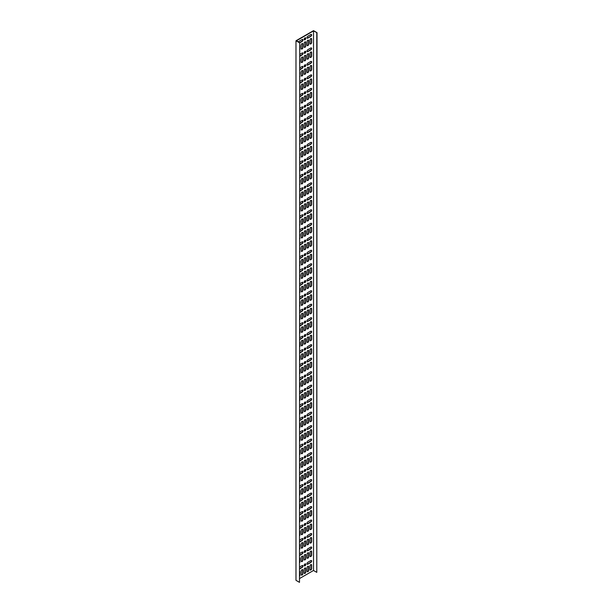 <?xml version="1.0" encoding="UTF-8"?>
<svg xmlns="http://www.w3.org/2000/svg" width="613" height="613" viewBox="0 0 613 613"><rect width="100%" height="100%" fill="white"/><g stroke="black" fill="none" stroke-linecap="round" stroke-linejoin="round"><path stroke-width="0.92" d="M304.301 39.722A1.157 0.667 120 0 0 304.745 39.623A1.157 0.667 120 0 0 305.466 38.711A1.157 0.667 120 0 0 305.427 37.761M304.983 39.753A1.157 0.667 120 0 0 305.734 38.734A1.157 0.667 120 0 0 305.558 37.807A1.157 0.667 120 0 0 304.983 37.868A1.157 0.667 120 0 0 304.224 38.887A1.157 0.667 120 0 0 304.4 39.814A1.157 0.667 120 0 0 304.983 39.753M304.301 53.216A1.157 0.667 120 0 0 304.745 53.109A1.157 0.667 120 0 0 305.466 52.197A1.157 0.667 120 0 0 305.427 51.254M304.983 53.247A1.157 0.667 120 0 0 305.734 52.228A1.157 0.667 120 0 0 305.558 51.3A1.157 0.667 120 0 0 304.983 51.354A1.157 0.667 120 0 0 304.224 52.373A1.157 0.667 120 0 0 304.4 53.3A1.157 0.667 120 0 0 304.983 53.247M304.301 66.702A1.157 0.667 120 0 0 304.745 66.595A1.157 0.667 120 0 0 305.466 65.683A1.157 0.667 120 0 0 305.427 64.74M304.983 66.733A1.157 0.667 120 0 0 305.734 65.714A1.157 0.667 120 0 0 305.558 64.786A1.157 0.667 120 0 0 304.983 64.848A1.157 0.667 120 0 0 304.224 65.867A1.157 0.667 120 0 0 304.4 66.794A1.157 0.667 120 0 0 304.983 66.733M304.301 80.188A1.157 0.667 120 0 0 304.745 80.088A1.157 0.667 120 0 0 305.466 79.177A1.157 0.667 120 0 0 305.427 78.226M304.983 80.219A1.157 0.667 120 0 0 305.734 79.2A1.157 0.667 120 0 0 305.558 78.28A1.157 0.667 120 0 0 304.983 78.334A1.157 0.667 120 0 0 304.224 79.353A1.157 0.667 120 0 0 304.4 80.28A1.157 0.667 120 0 0 304.983 80.219M304.301 93.682A1.157 0.667 120 0 0 304.745 93.574A1.157 0.667 120 0 0 305.466 92.663A1.157 0.667 120 0 0 305.427 91.72M304.983 93.712A1.157 0.667 120 0 0 305.734 92.693A1.157 0.667 120 0 0 305.558 91.766A1.157 0.667 120 0 0 304.983 91.82A1.157 0.667 120 0 0 304.224 92.839A1.157 0.667 120 0 0 304.4 93.766A1.157 0.667 120 0 0 304.983 93.712M304.301 107.168A1.157 0.667 120 0 0 304.745 107.068A1.157 0.667 120 0 0 305.466 106.156A1.157 0.667 120 0 0 305.427 105.206M304.983 107.198A1.157 0.667 120 0 0 305.734 106.179A1.157 0.667 120 0 0 305.558 105.252A1.157 0.667 120 0 0 304.983 105.313A1.157 0.667 120 0 0 304.224 106.333A1.157 0.667 120 0 0 304.4 107.26A1.157 0.667 120 0 0 304.983 107.198M304.301 120.661A1.157 0.667 120 0 0 304.745 120.554A1.157 0.667 120 0 0 305.466 119.642A1.157 0.667 120 0 0 305.427 118.7M304.983 120.692A1.157 0.667 120 0 0 305.734 119.673A1.157 0.667 120 0 0 305.558 118.746A1.157 0.667 120 0 0 304.983 118.799A1.157 0.667 120 0 0 304.224 119.819A1.157 0.667 120 0 0 304.4 120.746A1.157 0.667 120 0 0 304.983 120.692M304.301 134.147A1.157 0.667 120 0 0 304.745 134.04A1.157 0.667 120 0 0 305.466 133.128A1.157 0.667 120 0 0 305.427 132.186M304.983 134.178A1.157 0.667 120 0 0 305.734 133.159A1.157 0.667 120 0 0 305.558 132.232A1.157 0.667 120 0 0 304.983 132.293A1.157 0.667 120 0 0 304.224 133.312A1.157 0.667 120 0 0 304.4 134.232A1.157 0.667 120 0 0 304.983 134.178M304.301 147.633A1.157 0.667 120 0 0 304.745 147.534A1.157 0.667 120 0 0 305.466 146.622A1.157 0.667 120 0 0 305.427 145.672M304.983 147.664A1.157 0.667 120 0 0 305.734 146.645A1.157 0.667 120 0 0 305.558 145.718A1.157 0.667 120 0 0 304.983 145.779A1.157 0.667 120 0 0 304.224 146.798A1.157 0.667 120 0 0 304.4 147.725A1.157 0.667 120 0 0 304.983 147.664M304.301 161.127A1.157 0.667 120 0 0 304.745 161.02A1.157 0.667 120 0 0 305.466 160.108A1.157 0.667 120 0 0 305.427 159.165M304.983 161.158A1.157 0.667 120 0 0 305.734 160.139A1.157 0.667 120 0 0 305.558 159.211A1.157 0.667 120 0 0 304.983 159.265A1.157 0.667 120 0 0 304.224 160.284A1.157 0.667 120 0 0 304.4 161.211A1.157 0.667 120 0 0 304.983 161.158M304.301 174.613A1.157 0.667 120 0 0 304.745 174.513A1.157 0.667 120 0 0 305.466 173.602A1.157 0.667 120 0 0 305.427 172.651M304.983 174.644A1.157 0.667 120 0 0 305.734 173.625A1.157 0.667 120 0 0 305.558 172.697A1.157 0.667 120 0 0 304.983 172.759A1.157 0.667 120 0 0 304.224 173.778A1.157 0.667 120 0 0 304.4 174.705A1.157 0.667 120 0 0 304.983 174.644M304.301 188.107A1.157 0.667 120 0 0 304.745 187.999A1.157 0.667 120 0 0 305.466 187.088A1.157 0.667 120 0 0 305.427 186.145M304.983 188.137A1.157 0.667 120 0 0 305.734 187.118A1.157 0.667 120 0 0 305.558 186.191A1.157 0.667 120 0 0 304.983 186.245A1.157 0.667 120 0 0 304.224 187.264A1.157 0.667 120 0 0 304.4 188.191A1.157 0.667 120 0 0 304.983 188.137M304.301 201.593A1.157 0.667 120 0 0 304.745 201.485A1.157 0.667 120 0 0 305.466 200.574A1.157 0.667 120 0 0 305.427 199.631M304.983 201.623A1.157 0.667 120 0 0 305.734 200.604A1.157 0.667 120 0 0 305.558 199.677A1.157 0.667 120 0 0 304.983 199.738A1.157 0.667 120 0 0 304.224 200.75A1.157 0.667 120 0 0 304.4 201.677A1.157 0.667 120 0 0 304.983 201.623M304.301 215.079A1.157 0.667 120 0 0 304.745 214.979A1.157 0.667 120 0 0 305.466 214.067A1.157 0.667 120 0 0 305.427 213.117M304.983 215.109A1.157 0.667 120 0 0 305.734 214.09A1.157 0.667 120 0 0 305.558 213.163A1.157 0.667 120 0 0 304.983 213.224A1.157 0.667 120 0 0 304.224 214.244A1.157 0.667 120 0 0 304.4 215.171A1.157 0.667 120 0 0 304.983 215.109M304.301 228.572A1.157 0.667 120 0 0 304.745 228.465A1.157 0.667 120 0 0 305.466 227.553A1.157 0.667 120 0 0 305.427 226.611M304.983 228.603A1.157 0.667 120 0 0 305.734 227.584A1.157 0.667 120 0 0 305.558 226.657A1.157 0.667 120 0 0 304.983 226.71A1.157 0.667 120 0 0 304.224 227.729A1.157 0.667 120 0 0 304.4 228.657A1.157 0.667 120 0 0 304.983 228.603M304.301 242.058A1.157 0.667 120 0 0 304.745 241.959A1.157 0.667 120 0 0 305.466 241.047A1.157 0.667 120 0 0 305.427 240.097M304.983 242.089A1.157 0.667 120 0 0 305.734 241.07A1.157 0.667 120 0 0 305.558 240.143A1.157 0.667 120 0 0 304.983 240.204A1.157 0.667 120 0 0 304.224 241.223A1.157 0.667 120 0 0 304.4 242.15A1.157 0.667 120 0 0 304.983 242.089M304.301 255.552A1.157 0.667 120 0 0 304.745 255.445A1.157 0.667 120 0 0 305.466 254.533A1.157 0.667 120 0 0 305.427 253.583M304.983 255.583A1.157 0.667 120 0 0 305.734 254.564A1.157 0.667 120 0 0 305.558 253.636A1.157 0.667 120 0 0 304.983 253.69A1.157 0.667 120 0 0 304.224 254.709A1.157 0.667 120 0 0 304.4 255.636A1.157 0.667 120 0 0 304.983 255.583M304.301 269.038A1.157 0.667 120 0 0 304.745 268.931A1.157 0.667 120 0 0 305.466 268.019A1.157 0.667 120 0 0 305.427 267.076M304.983 269.069A1.157 0.667 120 0 0 305.734 268.05A1.157 0.667 120 0 0 305.558 267.122A1.157 0.667 120 0 0 304.983 267.176A1.157 0.667 120 0 0 304.224 268.195A1.157 0.667 120 0 0 304.4 269.122A1.157 0.667 120 0 0 304.983 269.069M304.301 282.524A1.157 0.667 120 0 0 304.745 282.424A1.157 0.667 120 0 0 305.466 281.513A1.157 0.667 120 0 0 305.427 280.562M304.983 282.555A1.157 0.667 120 0 0 305.734 281.536A1.157 0.667 120 0 0 305.558 280.608A1.157 0.667 120 0 0 304.983 280.67A1.157 0.667 120 0 0 304.224 281.689A1.157 0.667 120 0 0 304.4 282.616A1.157 0.667 120 0 0 304.983 282.555M304.301 296.018A1.157 0.667 120 0 0 304.745 295.91A1.157 0.667 120 0 0 305.466 294.999A1.157 0.667 120 0 0 305.427 294.056M304.983 296.048A1.157 0.667 120 0 0 305.734 295.029A1.157 0.667 120 0 0 305.558 294.102A1.157 0.667 120 0 0 304.983 294.156A1.157 0.667 120 0 0 304.224 295.175A1.157 0.667 120 0 0 304.4 296.102A1.157 0.667 120 0 0 304.983 296.048M304.301 309.504A1.157 0.667 120 0 0 304.745 309.396A1.157 0.667 120 0 0 305.466 308.485A1.157 0.667 120 0 0 305.427 307.542M304.983 309.534A1.157 0.667 120 0 0 305.734 308.515A1.157 0.667 120 0 0 305.558 307.588A1.157 0.667 120 0 0 304.983 307.649A1.157 0.667 120 0 0 304.224 308.668A1.157 0.667 120 0 0 304.4 309.596A1.157 0.667 120 0 0 304.983 309.534M304.301 322.99A1.157 0.667 120 0 0 304.745 322.89A1.157 0.667 120 0 0 305.466 321.978A1.157 0.667 120 0 0 305.427 321.028M304.983 323.02A1.157 0.667 120 0 0 305.734 322.001A1.157 0.667 120 0 0 305.558 321.082A1.157 0.667 120 0 0 304.983 321.135A1.157 0.667 120 0 0 304.224 322.154A1.157 0.667 120 0 0 304.4 323.082A1.157 0.667 120 0 0 304.983 323.02M304.301 336.483A1.157 0.667 120 0 0 304.745 336.376A1.157 0.667 120 0 0 305.466 335.464A1.157 0.667 120 0 0 305.427 334.522M304.983 336.514A1.157 0.667 120 0 0 305.734 335.495A1.157 0.667 120 0 0 305.558 334.568A1.157 0.667 120 0 0 304.983 334.621A1.157 0.667 120 0 0 304.224 335.64A1.157 0.667 120 0 0 304.4 336.568A1.157 0.667 120 0 0 304.983 336.514M304.301 349.969A1.157 0.667 120 0 0 304.745 349.87A1.157 0.667 120 0 0 305.466 348.958A1.157 0.667 120 0 0 305.427 348.008M304.983 350A1.157 0.667 120 0 0 305.734 348.981A1.157 0.667 120 0 0 305.558 348.054A1.157 0.667 120 0 0 304.983 348.115A1.157 0.667 120 0 0 304.224 349.134A1.157 0.667 120 0 0 304.4 350.061A1.157 0.667 120 0 0 304.983 350M304.301 363.463A1.157 0.667 120 0 0 304.745 363.356A1.157 0.667 120 0 0 305.466 362.444A1.157 0.667 120 0 0 305.427 361.501M304.983 363.494A1.157 0.667 120 0 0 305.734 362.475A1.157 0.667 120 0 0 305.558 361.547A1.157 0.667 120 0 0 304.983 361.601A1.157 0.667 120 0 0 304.224 362.62A1.157 0.667 120 0 0 304.4 363.547A1.157 0.667 120 0 0 304.983 363.494M304.301 376.949A1.157 0.667 120 0 0 304.745 376.842A1.157 0.667 120 0 0 305.466 375.93A1.157 0.667 120 0 0 305.427 374.987M304.983 376.98A1.157 0.667 120 0 0 305.734 375.961A1.157 0.667 120 0 0 305.558 375.033A1.157 0.667 120 0 0 304.983 375.095A1.157 0.667 120 0 0 304.224 376.114A1.157 0.667 120 0 0 304.4 377.041A1.157 0.667 120 0 0 304.983 376.98M304.301 390.435A1.157 0.667 120 0 0 304.745 390.335A1.157 0.667 120 0 0 305.466 389.424A1.157 0.667 120 0 0 305.427 388.473M304.983 390.466A1.157 0.667 120 0 0 305.734 389.447A1.157 0.667 120 0 0 305.558 388.527A1.157 0.667 120 0 0 304.983 388.581A1.157 0.667 120 0 0 304.224 389.6A1.157 0.667 120 0 0 304.4 390.527A1.157 0.667 120 0 0 304.983 390.466M304.301 403.929A1.157 0.667 120 0 0 304.745 403.821A1.157 0.667 120 0 0 305.466 402.91A1.157 0.667 120 0 0 305.427 401.967M304.983 403.959A1.157 0.667 120 0 0 305.734 402.94A1.157 0.667 120 0 0 305.558 402.013A1.157 0.667 120 0 0 304.983 402.067A1.157 0.667 120 0 0 304.224 403.086A1.157 0.667 120 0 0 304.4 404.013A1.157 0.667 120 0 0 304.983 403.959M304.301 417.415A1.157 0.667 120 0 0 304.745 417.315A1.157 0.667 120 0 0 305.466 416.403A1.157 0.667 120 0 0 305.427 415.453M304.983 417.445A1.157 0.667 120 0 0 305.734 416.426A1.157 0.667 120 0 0 305.558 415.499A1.157 0.667 120 0 0 304.983 415.56A1.157 0.667 120 0 0 304.224 416.579A1.157 0.667 120 0 0 304.4 417.507A1.157 0.667 120 0 0 304.983 417.445M304.301 430.908A1.157 0.667 120 0 0 304.745 430.801A1.157 0.667 120 0 0 305.466 429.889A1.157 0.667 120 0 0 305.427 428.947M304.983 430.939A1.157 0.667 120 0 0 305.734 429.92A1.157 0.667 120 0 0 305.558 428.993A1.157 0.667 120 0 0 304.983 429.046A1.157 0.667 120 0 0 304.224 430.065A1.157 0.667 120 0 0 304.4 430.993A1.157 0.667 120 0 0 304.983 430.939M304.301 444.394A1.157 0.667 120 0 0 304.745 444.287A1.157 0.667 120 0 0 305.466 443.375A1.157 0.667 120 0 0 305.427 442.433M304.983 444.425A1.157 0.667 120 0 0 305.734 443.406A1.157 0.667 120 0 0 305.558 442.479A1.157 0.667 120 0 0 304.983 442.54A1.157 0.667 120 0 0 304.224 443.559A1.157 0.667 120 0 0 304.4 444.479A1.157 0.667 120 0 0 304.983 444.425M304.301 457.88A1.157 0.667 120 0 0 304.745 457.781A1.157 0.667 120 0 0 305.466 456.869A1.157 0.667 120 0 0 305.427 455.919M304.983 457.911A1.157 0.667 120 0 0 305.734 456.892A1.157 0.667 120 0 0 305.558 455.965A1.157 0.667 120 0 0 304.983 456.026A1.157 0.667 120 0 0 304.224 457.045A1.157 0.667 120 0 0 304.4 457.972A1.157 0.667 120 0 0 304.983 457.911M304.301 471.374A1.157 0.667 120 0 0 304.745 471.267A1.157 0.667 120 0 0 305.466 470.355A1.157 0.667 120 0 0 305.427 469.412M304.983 471.405A1.157 0.667 120 0 0 305.734 470.386A1.157 0.667 120 0 0 305.558 469.458A1.157 0.667 120 0 0 304.983 469.512A1.157 0.667 120 0 0 304.224 470.531A1.157 0.667 120 0 0 304.4 471.458A1.157 0.667 120 0 0 304.983 471.405M304.301 484.86A1.157 0.667 120 0 0 304.745 484.76A1.157 0.667 120 0 0 305.466 483.849A1.157 0.667 120 0 0 305.427 482.898M304.983 484.891A1.157 0.667 120 0 0 305.734 483.872A1.157 0.667 120 0 0 305.558 482.944A1.157 0.667 120 0 0 304.983 483.006A1.157 0.667 120 0 0 304.224 484.025A1.157 0.667 120 0 0 304.4 484.952A1.157 0.667 120 0 0 304.983 484.891M304.301 498.354A1.157 0.667 120 0 0 304.745 498.246A1.157 0.667 120 0 0 305.466 497.335A1.157 0.667 120 0 0 305.427 496.392M304.983 498.384A1.157 0.667 120 0 0 305.734 497.365A1.157 0.667 120 0 0 305.558 496.438A1.157 0.667 120 0 0 304.983 496.492A1.157 0.667 120 0 0 304.224 497.511A1.157 0.667 120 0 0 304.4 498.438A1.157 0.667 120 0 0 304.983 498.384M304.301 511.84A1.157 0.667 120 0 0 304.745 511.732A1.157 0.667 120 0 0 305.466 510.821A1.157 0.667 120 0 0 305.427 509.878M304.983 511.87A1.157 0.667 120 0 0 305.734 510.851A1.157 0.667 120 0 0 305.558 509.924A1.157 0.667 120 0 0 304.983 509.985A1.157 0.667 120 0 0 304.224 511.004A1.157 0.667 120 0 0 304.4 511.924A1.157 0.667 120 0 0 304.983 511.87M304.301 525.326A1.157 0.667 120 0 0 304.745 525.226A1.157 0.667 120 0 0 305.466 524.314A1.157 0.667 120 0 0 305.427 523.364M304.983 525.356A1.157 0.667 120 0 0 305.734 524.337A1.157 0.667 120 0 0 305.558 523.41A1.157 0.667 120 0 0 304.983 523.471A1.157 0.667 120 0 0 304.224 524.49A1.157 0.667 120 0 0 304.4 525.418A1.157 0.667 120 0 0 304.983 525.356M304.301 538.819A1.157 0.667 120 0 0 304.745 538.712A1.157 0.667 120 0 0 305.466 537.8A1.157 0.667 120 0 0 305.427 536.858M304.983 538.85A1.157 0.667 120 0 0 305.734 537.831A1.157 0.667 120 0 0 305.558 536.904A1.157 0.667 120 0 0 304.983 536.957A1.157 0.667 120 0 0 304.224 537.976A1.157 0.667 120 0 0 304.4 538.904A1.157 0.667 120 0 0 304.983 538.85M304.301 552.305A1.157 0.667 120 0 0 304.745 552.206A1.157 0.667 120 0 0 305.466 551.294A1.157 0.667 120 0 0 305.427 550.344M304.983 552.336A1.157 0.667 120 0 0 305.734 551.317A1.157 0.667 120 0 0 305.558 550.39A1.157 0.667 120 0 0 304.983 550.451A1.157 0.667 120 0 0 304.224 551.47A1.157 0.667 120 0 0 304.4 552.397A1.157 0.667 120 0 0 304.983 552.336M311.274 38.435A1.157 0.667 -60 0 1 311.404 38.88L311.404 42.389A1.157 0.667 -60 0 1 310.592 43.799A1.157 0.667 -60 0 1 310.14 43.906M310.822 43.937A1.157 0.667 -60 0 1 310.247 43.99A1.157 0.667 -60 0 1 310.002 43.462L310.002 39.96A1.157 0.667 -60 0 1 310.507 38.795A1.157 0.667 -60 0 1 311.404 38.481A1.157 0.667 -60 0 1 311.642 39.01L311.642 42.519A1.157 0.667 -60 0 1 310.822 43.937M311.274 51.929A1.157 0.667 -60 0 1 311.404 52.366L311.404 55.875A1.157 0.667 -60 0 1 310.592 57.293A1.157 0.667 -60 0 1 310.14 57.392M310.822 57.423A1.157 0.667 -60 0 1 310.247 57.484A1.157 0.667 -60 0 1 310.002 56.955L310.002 53.446A1.157 0.667 -60 0 1 310.507 52.281A1.157 0.667 -60 0 1 311.404 51.975A1.157 0.667 -60 0 1 311.642 52.503L311.642 56.013A1.157 0.667 -60 0 1 310.822 57.423M311.274 65.415A1.157 0.667 -60 0 1 311.404 65.859L311.404 69.361A1.157 0.667 -60 0 1 310.592 70.779A1.157 0.667 -60 0 1 310.14 70.886M310.822 70.916A1.157 0.667 -60 0 1 310.247 70.97A1.157 0.667 -60 0 1 310.002 70.441L310.002 66.932A1.157 0.667 -60 0 1 310.507 65.775A1.157 0.667 -60 0 1 311.404 65.461A1.157 0.667 -60 0 1 311.642 65.989L311.642 69.499A1.157 0.667 -60 0 1 310.822 70.916M311.274 78.901A1.157 0.667 -60 0 1 311.404 79.345L311.404 82.855A1.157 0.667 -60 0 1 310.592 84.272A1.157 0.667 -60 0 1 310.14 84.372M310.822 84.402A1.157 0.667 -60 0 1 310.247 84.464A1.157 0.667 -60 0 1 310.002 83.935L310.002 80.426A1.157 0.667 -60 0 1 310.507 79.261A1.157 0.667 -60 0 1 311.404 78.954A1.157 0.667 -60 0 1 311.642 79.483L311.642 82.985A1.157 0.667 -60 0 1 310.822 84.402M311.274 92.394A1.157 0.667 -60 0 1 311.404 92.831L311.404 96.341A1.157 0.667 -60 0 1 310.592 97.758A1.157 0.667 -60 0 1 310.14 97.865M310.822 97.896A1.157 0.667 -60 0 1 310.247 97.95A1.157 0.667 -60 0 1 310.002 97.421L310.002 93.912A1.157 0.667 -60 0 1 310.507 92.747A1.157 0.667 -60 0 1 311.404 92.44A1.157 0.667 -60 0 1 311.642 92.969L311.642 96.479A1.157 0.667 -60 0 1 310.822 97.896M311.274 105.88A1.157 0.667 -60 0 1 311.404 106.325L311.404 109.827A1.157 0.667 -60 0 1 310.592 111.244A1.157 0.667 -60 0 1 310.14 111.351M310.822 111.382A1.157 0.667 -60 0 1 310.247 111.436A1.157 0.667 -60 0 1 310.002 110.907L310.002 107.405A1.157 0.667 -60 0 1 310.507 106.241A1.157 0.667 -60 0 1 311.404 105.926A1.157 0.667 -60 0 1 311.642 106.455L311.642 109.965A1.157 0.667 -60 0 1 310.822 111.382M311.274 119.374A1.157 0.667 -60 0 1 311.404 119.811L311.404 123.32A1.157 0.667 -60 0 1 310.592 124.738A1.157 0.667 -60 0 1 310.14 124.837M310.822 124.868A1.157 0.667 -60 0 1 310.247 124.929A1.157 0.667 -60 0 1 310.002 124.401L310.002 120.891A1.157 0.667 -60 0 1 310.507 119.727A1.157 0.667 -60 0 1 311.404 119.42A1.157 0.667 -60 0 1 311.642 119.949L311.642 123.451A1.157 0.667 -60 0 1 310.822 124.868M311.274 132.86A1.157 0.667 -60 0 1 311.404 133.305L311.404 136.806A1.157 0.667 -60 0 1 310.592 138.224A1.157 0.667 -60 0 1 310.14 138.331M310.822 138.362A1.157 0.667 -60 0 1 310.247 138.415A1.157 0.667 -60 0 1 310.002 137.887L310.002 134.377A1.157 0.667 -60 0 1 310.507 133.22A1.157 0.667 -60 0 1 311.404 132.906A1.157 0.667 -60 0 1 311.642 133.435L311.642 136.944A1.157 0.667 -60 0 1 310.822 138.362M311.274 146.346A1.157 0.667 -60 0 1 311.404 146.791L311.404 150.3A1.157 0.667 -60 0 1 310.592 151.718A1.157 0.667 -60 0 1 310.14 151.817M310.822 151.848A1.157 0.667 -60 0 1 310.247 151.909A1.157 0.667 -60 0 1 310.002 151.38L310.002 147.871A1.157 0.667 -60 0 1 310.507 146.706A1.157 0.667 -60 0 1 311.404 146.392A1.157 0.667 -60 0 1 311.642 146.928L311.642 150.43A1.157 0.667 -60 0 1 310.822 151.848M311.274 159.84A1.157 0.667 -60 0 1 311.404 160.277L311.404 163.786A1.157 0.667 -60 0 1 310.592 165.203A1.157 0.667 -60 0 1 310.14 165.303M310.822 165.341A1.157 0.667 -60 0 1 310.247 165.395A1.157 0.667 -60 0 1 310.002 164.866L310.002 161.357A1.157 0.667 -60 0 1 310.507 160.192A1.157 0.667 -60 0 1 311.404 159.886A1.157 0.667 -60 0 1 311.642 160.414L311.642 163.924A1.157 0.667 -60 0 1 310.822 165.341M311.274 173.326A1.157 0.667 -60 0 1 311.404 173.77L311.404 177.272A1.157 0.667 -60 0 1 310.592 178.689A1.157 0.667 -60 0 1 310.14 178.797M310.822 178.827A1.157 0.667 -60 0 1 310.247 178.881A1.157 0.667 -60 0 1 310.002 178.352L310.002 174.851A1.157 0.667 -60 0 1 310.507 173.686A1.157 0.667 -60 0 1 311.404 173.372A1.157 0.667 -60 0 1 311.642 173.9L311.642 177.41A1.157 0.667 -60 0 1 310.822 178.827M311.274 186.819A1.157 0.667 -60 0 1 311.404 187.256L311.404 190.766A1.157 0.667 -60 0 1 310.592 192.183A1.157 0.667 -60 0 1 310.14 192.283M310.822 192.313A1.157 0.667 -60 0 1 310.247 192.375A1.157 0.667 -60 0 1 310.002 191.846L310.002 188.337A1.157 0.667 -60 0 1 310.507 187.172A1.157 0.667 -60 0 1 311.404 186.865A1.157 0.667 -60 0 1 311.642 187.394L311.642 190.896A1.157 0.667 -60 0 1 310.822 192.313M311.274 200.305A1.157 0.667 -60 0 1 311.404 200.75L311.404 204.252A1.157 0.667 -60 0 1 310.592 205.669A1.157 0.667 -60 0 1 310.14 205.776M310.822 205.807A1.157 0.667 -60 0 1 310.247 205.861A1.157 0.667 -60 0 1 310.002 205.332L310.002 201.823A1.157 0.667 -60 0 1 310.507 200.658A1.157 0.667 -60 0 1 311.404 200.351A1.157 0.667 -60 0 1 311.642 200.88L311.642 204.39A1.157 0.667 -60 0 1 310.822 205.807M311.274 213.791A1.157 0.667 -60 0 1 311.404 214.236L311.404 217.745A1.157 0.667 -60 0 1 310.592 219.155A1.157 0.667 -60 0 1 310.14 219.262M310.822 219.293A1.157 0.667 -60 0 1 310.247 219.354A1.157 0.667 -60 0 1 310.002 218.818L310.002 215.316A1.157 0.667 -60 0 1 310.507 214.152A1.157 0.667 -60 0 1 311.404 213.837A1.157 0.667 -60 0 1 311.642 214.374L311.642 217.876A1.157 0.667 -60 0 1 310.822 219.293M311.274 227.285A1.157 0.667 -60 0 1 311.404 227.722L311.404 231.231A1.157 0.667 -60 0 1 310.592 232.649A1.157 0.667 -60 0 1 310.14 232.748M310.822 232.779A1.157 0.667 -60 0 1 310.247 232.84A1.157 0.667 -60 0 1 310.002 232.312L310.002 228.802A1.157 0.667 -60 0 1 310.507 227.638A1.157 0.667 -60 0 1 311.404 227.331A1.157 0.667 -60 0 1 311.642 227.86L311.642 231.369A1.157 0.667 -60 0 1 310.822 232.779M311.274 240.771A1.157 0.667 -60 0 1 311.404 241.215L311.404 244.717A1.157 0.667 -60 0 1 310.592 246.135A1.157 0.667 -60 0 1 310.14 246.242M310.822 246.273A1.157 0.667 -60 0 1 310.247 246.326A1.157 0.667 -60 0 1 310.002 245.798L310.002 242.296A1.157 0.667 -60 0 1 310.507 241.131A1.157 0.667 -60 0 1 311.404 240.817A1.157 0.667 -60 0 1 311.642 241.346L311.642 244.855A1.157 0.667 -60 0 1 310.822 246.273M311.274 254.265A1.157 0.667 -60 0 1 311.404 254.701L311.404 258.211A1.157 0.667 -60 0 1 310.592 259.628A1.157 0.667 -60 0 1 310.14 259.728M310.822 259.759A1.157 0.667 -60 0 1 310.247 259.82A1.157 0.667 -60 0 1 310.002 259.291L310.002 255.782A1.157 0.667 -60 0 1 310.507 254.617A1.157 0.667 -60 0 1 311.404 254.311A1.157 0.667 -60 0 1 311.642 254.839L311.642 258.341A1.157 0.667 -60 0 1 310.822 259.759M311.274 267.751A1.157 0.667 -60 0 1 311.404 268.188L311.404 271.697A1.157 0.667 -60 0 1 310.592 273.114A1.157 0.667 -60 0 1 310.14 273.222M310.822 273.252A1.157 0.667 -60 0 1 310.247 273.306A1.157 0.667 -60 0 1 310.002 272.777L310.002 269.268A1.157 0.667 -60 0 1 310.507 268.103A1.157 0.667 -60 0 1 311.404 267.797A1.157 0.667 -60 0 1 311.642 268.325L311.642 271.835A1.157 0.667 -60 0 1 310.822 273.252M311.274 281.237A1.157 0.667 -60 0 1 311.404 281.681L311.404 285.191A1.157 0.667 -60 0 1 310.592 286.6A1.157 0.667 -60 0 1 310.14 286.708M310.822 286.738A1.157 0.667 -60 0 1 310.247 286.8A1.157 0.667 -60 0 1 310.002 286.263L310.002 282.762A1.157 0.667 -60 0 1 310.507 281.597A1.157 0.667 -60 0 1 311.404 281.283A1.157 0.667 -60 0 1 311.642 281.811L311.642 285.321A1.157 0.667 -60 0 1 310.822 286.738M311.274 294.73A1.157 0.667 -60 0 1 311.404 295.167L311.404 298.677A1.157 0.667 -60 0 1 310.592 300.094A1.157 0.667 -60 0 1 310.14 300.194M310.822 300.224A1.157 0.667 -60 0 1 310.247 300.286A1.157 0.667 -60 0 1 310.002 299.757L310.002 296.248A1.157 0.667 -60 0 1 310.507 295.083A1.157 0.667 -60 0 1 311.404 294.776A1.157 0.667 -60 0 1 311.642 295.305L311.642 298.815A1.157 0.667 -60 0 1 310.822 300.224M311.274 308.216A1.157 0.667 -60 0 1 311.404 308.661L311.404 312.163A1.157 0.667 -60 0 1 310.592 313.58A1.157 0.667 -60 0 1 310.14 313.687M310.822 313.718A1.157 0.667 -60 0 1 310.247 313.772A1.157 0.667 -60 0 1 310.002 313.243L310.002 309.741A1.157 0.667 -60 0 1 310.507 308.577A1.157 0.667 -60 0 1 311.404 308.262A1.157 0.667 -60 0 1 311.642 308.791L311.642 312.301A1.157 0.667 -60 0 1 310.822 313.718M311.274 321.702A1.157 0.667 -60 0 1 311.404 322.147L311.404 325.656A1.157 0.667 -60 0 1 310.592 327.074A1.157 0.667 -60 0 1 310.14 327.173M310.822 327.204A1.157 0.667 -60 0 1 310.247 327.265A1.157 0.667 -60 0 1 310.002 326.737L310.002 323.227A1.157 0.667 -60 0 1 310.507 322.063A1.157 0.667 -60 0 1 311.404 321.756A1.157 0.667 -60 0 1 311.642 322.285L311.642 325.787A1.157 0.667 -60 0 1 310.822 327.204M311.274 335.196A1.157 0.667 -60 0 1 311.404 335.633L311.404 339.142A1.157 0.667 -60 0 1 310.592 340.56A1.157 0.667 -60 0 1 310.14 340.667M310.822 340.698A1.157 0.667 -60 0 1 310.247 340.751A1.157 0.667 -60 0 1 310.002 340.223L310.002 336.713A1.157 0.667 -60 0 1 310.507 335.549A1.157 0.667 -60 0 1 311.404 335.242A1.157 0.667 -60 0 1 311.642 335.771L311.642 339.28A1.157 0.667 -60 0 1 310.822 340.698M311.274 348.682A1.157 0.667 -60 0 1 311.404 349.126L311.404 352.636A1.157 0.667 -60 0 1 310.592 354.046A1.157 0.667 -60 0 1 310.14 354.153M310.822 354.184A1.157 0.667 -60 0 1 310.247 354.237A1.157 0.667 -60 0 1 310.002 353.709L310.002 350.207A1.157 0.667 -60 0 1 310.507 349.042A1.157 0.667 -60 0 1 311.404 348.728A1.157 0.667 -60 0 1 311.642 349.257L311.642 352.766A1.157 0.667 -60 0 1 310.822 354.184M311.274 362.176A1.157 0.667 -60 0 1 311.404 362.612L311.404 366.122A1.157 0.667 -60 0 1 310.592 367.539A1.157 0.667 -60 0 1 310.14 367.639M310.822 367.67A1.157 0.667 -60 0 1 310.247 367.731A1.157 0.667 -60 0 1 310.002 367.202L310.002 363.693A1.157 0.667 -60 0 1 310.507 362.528A1.157 0.667 -60 0 1 311.404 362.222A1.157 0.667 -60 0 1 311.642 362.75L311.642 366.26A1.157 0.667 -60 0 1 310.822 367.67M311.274 375.662A1.157 0.667 -60 0 1 311.404 376.106L311.404 379.608A1.157 0.667 -60 0 1 310.592 381.025A1.157 0.667 -60 0 1 310.14 381.133M310.822 381.163A1.157 0.667 -60 0 1 310.247 381.217A1.157 0.667 -60 0 1 310.002 380.688L310.002 377.179A1.157 0.667 -60 0 1 310.507 376.022A1.157 0.667 -60 0 1 311.404 375.708A1.157 0.667 -60 0 1 311.642 376.236L311.642 379.746A1.157 0.667 -60 0 1 310.822 381.163M311.274 389.148A1.157 0.667 -60 0 1 311.404 389.592L311.404 393.102A1.157 0.667 -60 0 1 310.592 394.519A1.157 0.667 -60 0 1 310.14 394.619M310.822 394.649A1.157 0.667 -60 0 1 310.247 394.711A1.157 0.667 -60 0 1 310.002 394.182L310.002 390.673A1.157 0.667 -60 0 1 310.507 389.508A1.157 0.667 -60 0 1 311.404 389.201A1.157 0.667 -60 0 1 311.642 389.73L311.642 393.232A1.157 0.667 -60 0 1 310.822 394.649M311.274 402.641A1.157 0.667 -60 0 1 311.404 403.078L311.404 406.588A1.157 0.667 -60 0 1 310.592 408.005A1.157 0.667 -60 0 1 310.14 408.112M310.822 408.143A1.157 0.667 -60 0 1 310.247 408.197A1.157 0.667 -60 0 1 310.002 407.668L310.002 404.159A1.157 0.667 -60 0 1 310.507 402.994A1.157 0.667 -60 0 1 311.404 402.687A1.157 0.667 -60 0 1 311.642 403.216L311.642 406.725A1.157 0.667 -60 0 1 310.822 408.143M311.274 416.127A1.157 0.667 -60 0 1 311.404 416.572L311.404 420.081A1.157 0.667 -60 0 1 310.592 421.491A1.157 0.667 -60 0 1 310.14 421.598M310.822 421.629A1.157 0.667 -60 0 1 310.247 421.683A1.157 0.667 -60 0 1 310.002 421.154L310.002 417.652A1.157 0.667 -60 0 1 310.507 416.488A1.157 0.667 -60 0 1 311.404 416.173A1.157 0.667 -60 0 1 311.642 416.702L311.642 420.212A1.157 0.667 -60 0 1 310.822 421.629M311.274 429.621A1.157 0.667 -60 0 1 311.404 430.058L311.404 433.567A1.157 0.667 -60 0 1 310.592 434.985A1.157 0.667 -60 0 1 310.14 435.084M310.822 435.115A1.157 0.667 -60 0 1 310.247 435.176A1.157 0.667 -60 0 1 310.002 434.648L310.002 431.138A1.157 0.667 -60 0 1 310.507 429.974A1.157 0.667 -60 0 1 311.404 429.667A1.157 0.667 -60 0 1 311.642 430.196L311.642 433.705A1.157 0.667 -60 0 1 310.822 435.115M311.274 443.107A1.157 0.667 -60 0 1 311.404 443.551L311.404 447.053A1.157 0.667 -60 0 1 310.592 448.471A1.157 0.667 -60 0 1 310.14 448.578M310.822 448.609A1.157 0.667 -60 0 1 310.247 448.662A1.157 0.667 -60 0 1 310.002 448.134L310.002 444.624A1.157 0.667 -60 0 1 310.507 443.467A1.157 0.667 -60 0 1 311.404 443.153A1.157 0.667 -60 0 1 311.642 443.682L311.642 447.191A1.157 0.667 -60 0 1 310.822 448.609M311.274 456.593A1.157 0.667 -60 0 1 311.404 457.037L311.404 460.547A1.157 0.667 -60 0 1 310.592 461.964A1.157 0.667 -60 0 1 310.14 462.064M310.822 462.095A1.157 0.667 -60 0 1 310.247 462.156A1.157 0.667 -60 0 1 310.002 461.627L310.002 458.118A1.157 0.667 -60 0 1 310.507 456.953A1.157 0.667 -60 0 1 311.404 456.639A1.157 0.667 -60 0 1 311.642 457.175L311.642 460.677A1.157 0.667 -60 0 1 310.822 462.095M311.274 470.087A1.157 0.667 -60 0 1 311.404 470.523L311.404 474.033A1.157 0.667 -60 0 1 310.592 475.45A1.157 0.667 -60 0 1 310.14 475.55M310.822 475.588A1.157 0.667 -60 0 1 310.247 475.642A1.157 0.667 -60 0 1 310.002 475.113L310.002 471.604A1.157 0.667 -60 0 1 310.507 470.439A1.157 0.667 -60 0 1 311.404 470.133A1.157 0.667 -60 0 1 311.642 470.661L311.642 474.171A1.157 0.667 -60 0 1 310.822 475.588M311.274 483.573A1.157 0.667 -60 0 1 311.404 484.017L311.404 487.519A1.157 0.667 -60 0 1 310.592 488.936A1.157 0.667 -60 0 1 310.14 489.044M310.822 489.074A1.157 0.667 -60 0 1 310.247 489.128A1.157 0.667 -60 0 1 310.002 488.599L310.002 485.098A1.157 0.667 -60 0 1 310.507 483.933A1.157 0.667 -60 0 1 311.404 483.619A1.157 0.667 -60 0 1 311.642 484.147L311.642 487.657A1.157 0.667 -60 0 1 310.822 489.074M311.274 497.066A1.157 0.667 -60 0 1 311.404 497.503L311.404 501.013A1.157 0.667 -60 0 1 310.592 502.43A1.157 0.667 -60 0 1 310.14 502.53M310.822 502.56A1.157 0.667 -60 0 1 310.247 502.622A1.157 0.667 -60 0 1 310.002 502.093L310.002 498.584A1.157 0.667 -60 0 1 310.507 497.419A1.157 0.667 -60 0 1 311.404 497.112A1.157 0.667 -60 0 1 311.642 497.641L311.642 501.143A1.157 0.667 -60 0 1 310.822 502.56M311.274 510.552A1.157 0.667 -60 0 1 311.404 510.997L311.404 514.499A1.157 0.667 -60 0 1 310.592 515.916A1.157 0.667 -60 0 1 310.14 516.023M310.822 516.054A1.157 0.667 -60 0 1 310.247 516.108A1.157 0.667 -60 0 1 310.002 515.579L310.002 512.07A1.157 0.667 -60 0 1 310.507 510.905A1.157 0.667 -60 0 1 311.404 510.598A1.157 0.667 -60 0 1 311.642 511.127L311.642 514.636A1.157 0.667 -60 0 1 310.822 516.054M311.274 524.038A1.157 0.667 -60 0 1 311.404 524.483L311.404 527.992A1.157 0.667 -60 0 1 310.592 529.402A1.157 0.667 -60 0 1 310.14 529.509M310.822 529.54A1.157 0.667 -60 0 1 310.247 529.601A1.157 0.667 -60 0 1 310.002 529.065L310.002 525.563A1.157 0.667 -60 0 1 310.507 524.399A1.157 0.667 -60 0 1 311.404 524.084A1.157 0.667 -60 0 1 311.642 524.621L311.642 528.122A1.157 0.667 -60 0 1 310.822 529.54M311.274 537.532A1.157 0.667 -60 0 1 311.404 537.969L311.404 541.478A1.157 0.667 -60 0 1 310.592 542.896A1.157 0.667 -60 0 1 310.14 542.995M310.822 543.026A1.157 0.667 -60 0 1 310.247 543.087A1.157 0.667 -60 0 1 310.002 542.559L310.002 539.049A1.157 0.667 -60 0 1 310.507 537.885A1.157 0.667 -60 0 1 311.404 537.578A1.157 0.667 -60 0 1 311.642 538.107L311.642 541.616A1.157 0.667 -60 0 1 310.822 543.026M311.274 551.018A1.157 0.667 -60 0 1 311.404 551.462L311.404 554.964A1.157 0.667 -60 0 1 310.592 556.382A1.157 0.667 -60 0 1 310.14 556.489M310.822 556.52A1.157 0.667 -60 0 1 310.247 556.573A1.157 0.667 -60 0 1 310.002 556.045L310.002 552.543A1.157 0.667 -60 0 1 310.507 551.378A1.157 0.667 -60 0 1 311.404 551.064A1.157 0.667 -60 0 1 311.642 551.593L311.642 555.102A1.157 0.667 -60 0 1 310.822 556.52M308.354 40.121A1.157 0.667 -60 0 1 308.485 40.565L308.485 44.075A1.157 0.667 -60 0 1 307.665 45.485A1.157 0.667 -60 0 1 307.22 45.592M307.902 45.623A1.157 0.667 -60 0 1 307.32 45.684A1.157 0.667 -60 0 1 307.082 45.147L307.082 41.646A1.157 0.667 -60 0 1 307.588 40.481A1.157 0.667 -60 0 1 308.477 40.167A1.157 0.667 -60 0 1 308.722 40.696L308.722 44.205A1.157 0.667 -60 0 1 307.902 45.623M308.354 53.615A1.157 0.667 -60 0 1 308.485 54.051L308.485 57.561A1.157 0.667 -60 0 1 307.665 58.978A1.157 0.667 -60 0 1 307.22 59.078M307.902 59.109A1.157 0.667 -60 0 1 307.32 59.17A1.157 0.667 -60 0 1 307.082 58.641L307.082 55.132A1.157 0.667 -60 0 1 307.588 53.967A1.157 0.667 -60 0 1 308.477 53.66A1.157 0.667 -60 0 1 308.722 54.189L308.722 57.699A1.157 0.667 -60 0 1 307.902 59.109M308.354 67.101A1.157 0.667 -60 0 1 308.485 67.545L308.485 71.047A1.157 0.667 -60 0 1 307.665 72.464A1.157 0.667 -60 0 1 307.22 72.572M307.902 72.602A1.157 0.667 -60 0 1 307.32 72.656A1.157 0.667 -60 0 1 307.082 72.127L307.082 68.618A1.157 0.667 -60 0 1 307.588 67.461A1.157 0.667 -60 0 1 308.477 67.146A1.157 0.667 -60 0 1 308.722 67.675L308.722 71.185A1.157 0.667 -60 0 1 307.902 72.602M308.354 80.587A1.157 0.667 -60 0 1 308.485 81.031L308.485 84.54A1.157 0.667 -60 0 1 307.665 85.958A1.157 0.667 -60 0 1 307.22 86.058M307.902 86.088A1.157 0.667 -60 0 1 307.32 86.149A1.157 0.667 -60 0 1 307.082 85.621L307.082 82.111A1.157 0.667 -60 0 1 307.588 80.947A1.157 0.667 -60 0 1 308.477 80.64A1.157 0.667 -60 0 1 308.722 81.169L308.722 84.671A1.157 0.667 -60 0 1 307.902 86.088M308.354 94.08A1.157 0.667 -60 0 1 308.485 94.517L308.485 98.026A1.157 0.667 -60 0 1 307.665 99.444A1.157 0.667 -60 0 1 307.22 99.551M307.902 99.582A1.157 0.667 -60 0 1 307.32 99.635A1.157 0.667 -60 0 1 307.082 99.107L307.082 95.597A1.157 0.667 -60 0 1 307.588 94.433A1.157 0.667 -60 0 1 308.477 94.126A1.157 0.667 -60 0 1 308.722 94.655L308.722 98.164A1.157 0.667 -60 0 1 307.902 99.582M308.354 107.566A1.157 0.667 -60 0 1 308.485 108.011L308.485 111.52A1.157 0.667 -60 0 1 307.665 112.93A1.157 0.667 -60 0 1 307.22 113.037M307.902 113.068A1.157 0.667 -60 0 1 307.32 113.121A1.157 0.667 -60 0 1 307.082 112.593L307.082 109.091A1.157 0.667 -60 0 1 307.588 107.926A1.157 0.667 -60 0 1 308.477 107.612A1.157 0.667 -60 0 1 308.722 108.141L308.722 111.65A1.157 0.667 -60 0 1 307.902 113.068M308.354 121.06A1.157 0.667 -60 0 1 308.485 121.497L308.485 125.006A1.157 0.667 -60 0 1 307.665 126.424A1.157 0.667 -60 0 1 307.22 126.523M307.902 126.554A1.157 0.667 -60 0 1 307.32 126.615A1.157 0.667 -60 0 1 307.082 126.086L307.082 122.577A1.157 0.667 -60 0 1 307.588 121.412A1.157 0.667 -60 0 1 308.477 121.106A1.157 0.667 -60 0 1 308.722 121.635L308.722 125.144A1.157 0.667 -60 0 1 307.902 126.554M308.354 134.546A1.157 0.667 -60 0 1 308.485 134.99L308.485 138.492A1.157 0.667 -60 0 1 307.665 139.91A1.157 0.667 -60 0 1 307.22 140.017M307.902 140.048A1.157 0.667 -60 0 1 307.32 140.101A1.157 0.667 -60 0 1 307.082 139.572L307.082 136.063A1.157 0.667 -60 0 1 307.588 134.906A1.157 0.667 -60 0 1 308.477 134.592A1.157 0.667 -60 0 1 308.722 135.121L308.722 138.63A1.157 0.667 -60 0 1 307.902 140.048M308.354 148.032A1.157 0.667 -60 0 1 308.485 148.476L308.485 151.986A1.157 0.667 -60 0 1 307.665 153.403A1.157 0.667 -60 0 1 307.22 153.503M307.902 153.534A1.157 0.667 -60 0 1 307.32 153.595A1.157 0.667 -60 0 1 307.082 153.066L307.082 149.557A1.157 0.667 -60 0 1 307.588 148.392A1.157 0.667 -60 0 1 308.477 148.085A1.157 0.667 -60 0 1 308.722 148.614L308.722 152.116A1.157 0.667 -60 0 1 307.902 153.534M308.354 161.525A1.157 0.667 -60 0 1 308.485 161.962L308.485 165.472A1.157 0.667 -60 0 1 307.665 166.889A1.157 0.667 -60 0 1 307.22 166.997M307.902 167.027A1.157 0.667 -60 0 1 307.32 167.081A1.157 0.667 -60 0 1 307.082 166.552L307.082 163.043A1.157 0.667 -60 0 1 307.588 161.878A1.157 0.667 -60 0 1 308.477 161.571A1.157 0.667 -60 0 1 308.722 162.1L308.722 165.61A1.157 0.667 -60 0 1 307.902 167.027M308.354 175.012A1.157 0.667 -60 0 1 308.485 175.456L308.485 178.965A1.157 0.667 -60 0 1 307.665 180.375A1.157 0.667 -60 0 1 307.22 180.483M307.902 180.513A1.157 0.667 -60 0 1 307.32 180.567A1.157 0.667 -60 0 1 307.082 180.038L307.082 176.536A1.157 0.667 -60 0 1 307.588 175.372A1.157 0.667 -60 0 1 308.477 175.057A1.157 0.667 -60 0 1 308.722 175.586L308.722 179.096A1.157 0.667 -60 0 1 307.902 180.513M308.354 188.505A1.157 0.667 -60 0 1 308.485 188.942L308.485 192.451A1.157 0.667 -60 0 1 307.665 193.869A1.157 0.667 -60 0 1 307.22 193.969M307.902 193.999A1.157 0.667 -60 0 1 307.32 194.06A1.157 0.667 -60 0 1 307.082 193.532L307.082 190.022A1.157 0.667 -60 0 1 307.588 188.858A1.157 0.667 -60 0 1 308.477 188.551A1.157 0.667 -60 0 1 308.722 189.08L308.722 192.582A1.157 0.667 -60 0 1 307.902 193.999M308.354 201.991A1.157 0.667 -60 0 1 308.485 202.436L308.485 205.937A1.157 0.667 -60 0 1 307.665 207.355A1.157 0.667 -60 0 1 307.22 207.462M307.902 207.493A1.157 0.667 -60 0 1 307.32 207.546A1.157 0.667 -60 0 1 307.082 207.018L307.082 203.508A1.157 0.667 -60 0 1 307.588 202.351A1.157 0.667 -60 0 1 308.477 202.037A1.157 0.667 -60 0 1 308.722 202.566L308.722 206.075A1.157 0.667 -60 0 1 307.902 207.493M308.354 215.477A1.157 0.667 -60 0 1 308.485 215.922L308.485 219.431A1.157 0.667 -60 0 1 307.665 220.849A1.157 0.667 -60 0 1 307.22 220.948M307.902 220.979A1.157 0.667 -60 0 1 307.32 221.04A1.157 0.667 -60 0 1 307.082 220.511L307.082 217.002A1.157 0.667 -60 0 1 307.588 215.837A1.157 0.667 -60 0 1 308.477 215.523A1.157 0.667 -60 0 1 308.722 216.06L308.722 219.561A1.157 0.667 -60 0 1 307.902 220.979M308.354 228.971A1.157 0.667 -60 0 1 308.485 229.408L308.485 232.917A1.157 0.667 -60 0 1 307.665 234.335A1.157 0.667 -60 0 1 307.22 234.434M307.902 234.472A1.157 0.667 -60 0 1 307.32 234.526A1.157 0.667 -60 0 1 307.082 233.997L307.082 230.488A1.157 0.667 -60 0 1 307.588 229.323A1.157 0.667 -60 0 1 308.477 229.017A1.157 0.667 -60 0 1 308.722 229.546L308.722 233.055A1.157 0.667 -60 0 1 307.902 234.472M308.354 242.457A1.157 0.667 -60 0 1 308.485 242.901L308.485 246.403A1.157 0.667 -60 0 1 307.665 247.821A1.157 0.667 -60 0 1 307.22 247.928M307.902 247.959A1.157 0.667 -60 0 1 307.32 248.012A1.157 0.667 -60 0 1 307.082 247.483L307.082 243.982A1.157 0.667 -60 0 1 307.588 242.817A1.157 0.667 -60 0 1 308.477 242.503A1.157 0.667 -60 0 1 308.722 243.032L308.722 246.541A1.157 0.667 -60 0 1 307.902 247.959M308.354 255.95A1.157 0.667 -60 0 1 308.485 256.387L308.485 259.897A1.157 0.667 -60 0 1 307.665 261.314A1.157 0.667 -60 0 1 307.22 261.414M307.902 261.445A1.157 0.667 -60 0 1 307.32 261.506A1.157 0.667 -60 0 1 307.082 260.977L307.082 257.468A1.157 0.667 -60 0 1 307.588 256.303A1.157 0.667 -60 0 1 308.477 255.996A1.157 0.667 -60 0 1 308.722 256.525L308.722 260.027A1.157 0.667 -60 0 1 307.902 261.445M308.354 269.436A1.157 0.667 -60 0 1 308.485 269.881L308.485 273.383A1.157 0.667 -60 0 1 307.665 274.8A1.157 0.667 -60 0 1 307.22 274.908M307.902 274.938A1.157 0.667 -60 0 1 307.32 274.992A1.157 0.667 -60 0 1 307.082 274.463L307.082 270.954A1.157 0.667 -60 0 1 307.588 269.789A1.157 0.667 -60 0 1 308.477 269.482A1.157 0.667 -60 0 1 308.722 270.011L308.722 273.521A1.157 0.667 -60 0 1 307.902 274.938M308.354 282.922A1.157 0.667 -60 0 1 308.485 283.367L308.485 286.876A1.157 0.667 -60 0 1 307.665 288.286A1.157 0.667 -60 0 1 307.22 288.394M307.902 288.424A1.157 0.667 -60 0 1 307.32 288.485A1.157 0.667 -60 0 1 307.082 287.949L307.082 284.447A1.157 0.667 -60 0 1 307.588 283.283A1.157 0.667 -60 0 1 308.477 282.968A1.157 0.667 -60 0 1 308.722 283.505L308.722 287.007A1.157 0.667 -60 0 1 307.902 288.424M308.354 296.416A1.157 0.667 -60 0 1 308.485 296.853L308.485 300.362A1.157 0.667 -60 0 1 307.665 301.78A1.157 0.667 -60 0 1 307.22 301.88M307.902 301.91A1.157 0.667 -60 0 1 307.32 301.971A1.157 0.667 -60 0 1 307.082 301.443L307.082 297.933A1.157 0.667 -60 0 1 307.588 296.769A1.157 0.667 -60 0 1 308.477 296.462A1.157 0.667 -60 0 1 308.722 296.991L308.722 300.5A1.157 0.667 -60 0 1 307.902 301.91M308.354 309.902A1.157 0.667 -60 0 1 308.485 310.347L308.485 313.848A1.157 0.667 -60 0 1 307.665 315.266A1.157 0.667 -60 0 1 307.22 315.373M307.902 315.404A1.157 0.667 -60 0 1 307.32 315.457A1.157 0.667 -60 0 1 307.082 314.929L307.082 311.427A1.157 0.667 -60 0 1 307.588 310.262A1.157 0.667 -60 0 1 308.477 309.948A1.157 0.667 -60 0 1 308.722 310.477L308.722 313.986A1.157 0.667 -60 0 1 307.902 315.404M308.354 323.396A1.157 0.667 -60 0 1 308.485 323.833L308.485 327.342A1.157 0.667 -60 0 1 307.665 328.76A1.157 0.667 -60 0 1 307.22 328.859M307.902 328.89A1.157 0.667 -60 0 1 307.32 328.951A1.157 0.667 -60 0 1 307.082 328.422L307.082 324.913A1.157 0.667 -60 0 1 307.588 323.748A1.157 0.667 -60 0 1 308.477 323.442A1.157 0.667 -60 0 1 308.722 323.971L308.722 327.472A1.157 0.667 -60 0 1 307.902 328.89M308.354 336.882A1.157 0.667 -60 0 1 308.485 337.326L308.485 340.828A1.157 0.667 -60 0 1 307.665 342.246A1.157 0.667 -60 0 1 307.22 342.353M307.902 342.383A1.157 0.667 -60 0 1 307.32 342.437A1.157 0.667 -60 0 1 307.082 341.908L307.082 338.399A1.157 0.667 -60 0 1 307.588 337.234A1.157 0.667 -60 0 1 308.477 336.928A1.157 0.667 -60 0 1 308.722 337.456L308.722 340.966A1.157 0.667 -60 0 1 307.902 342.383M308.354 350.368A1.157 0.667 -60 0 1 308.485 350.812L308.485 354.322A1.157 0.667 -60 0 1 307.665 355.732A1.157 0.667 -60 0 1 307.22 355.839M307.902 355.869A1.157 0.667 -60 0 1 307.32 355.931A1.157 0.667 -60 0 1 307.082 355.394L307.082 351.893A1.157 0.667 -60 0 1 307.588 350.728A1.157 0.667 -60 0 1 308.477 350.414A1.157 0.667 -60 0 1 308.722 350.942L308.722 354.452A1.157 0.667 -60 0 1 307.902 355.869M308.354 363.861A1.157 0.667 -60 0 1 308.485 364.298L308.485 367.808A1.157 0.667 -60 0 1 307.665 369.225A1.157 0.667 -60 0 1 307.22 369.325M307.902 369.355A1.157 0.667 -60 0 1 307.32 369.417A1.157 0.667 -60 0 1 307.082 368.888L307.082 365.379A1.157 0.667 -60 0 1 307.588 364.214A1.157 0.667 -60 0 1 308.477 363.907A1.157 0.667 -60 0 1 308.722 364.436L308.722 367.946A1.157 0.667 -60 0 1 307.902 369.355M308.354 377.347A1.157 0.667 -60 0 1 308.485 377.792L308.485 381.294A1.157 0.667 -60 0 1 307.665 382.711A1.157 0.667 -60 0 1 307.22 382.819M307.902 382.849A1.157 0.667 -60 0 1 307.32 382.903A1.157 0.667 -60 0 1 307.082 382.374L307.082 378.872A1.157 0.667 -60 0 1 307.588 377.708A1.157 0.667 -60 0 1 308.477 377.393A1.157 0.667 -60 0 1 308.722 377.922L308.722 381.432A1.157 0.667 -60 0 1 307.902 382.849M308.354 390.833A1.157 0.667 -60 0 1 308.485 391.278L308.485 394.787A1.157 0.667 -60 0 1 307.665 396.205A1.157 0.667 -60 0 1 307.22 396.305M307.902 396.335A1.157 0.667 -60 0 1 307.32 396.396A1.157 0.667 -60 0 1 307.082 395.868L307.082 392.358A1.157 0.667 -60 0 1 307.588 391.194A1.157 0.667 -60 0 1 308.477 390.887A1.157 0.667 -60 0 1 308.722 391.416L308.722 394.918A1.157 0.667 -60 0 1 307.902 396.335M308.354 404.327A1.157 0.667 -60 0 1 308.485 404.764L308.485 408.273A1.157 0.667 -60 0 1 307.665 409.691A1.157 0.667 -60 0 1 307.22 409.798M307.902 409.829A1.157 0.667 -60 0 1 307.32 409.882A1.157 0.667 -60 0 1 307.082 409.354L307.082 405.844A1.157 0.667 -60 0 1 307.588 404.68A1.157 0.667 -60 0 1 308.477 404.373A1.157 0.667 -60 0 1 308.722 404.902L308.722 408.411A1.157 0.667 -60 0 1 307.902 409.829M308.354 417.813A1.157 0.667 -60 0 1 308.485 418.258L308.485 421.767A1.157 0.667 -60 0 1 307.665 423.177A1.157 0.667 -60 0 1 307.22 423.284M307.902 423.315A1.157 0.667 -60 0 1 307.32 423.368A1.157 0.667 -60 0 1 307.082 422.84L307.082 419.338A1.157 0.667 -60 0 1 307.588 418.173A1.157 0.667 -60 0 1 308.477 417.859A1.157 0.667 -60 0 1 308.722 418.388L308.722 421.897A1.157 0.667 -60 0 1 307.902 423.315M308.354 431.307A1.157 0.667 -60 0 1 308.485 431.744L308.485 435.253A1.157 0.667 -60 0 1 307.665 436.671A1.157 0.667 -60 0 1 307.22 436.77M307.902 436.801A1.157 0.667 -60 0 1 307.32 436.862A1.157 0.667 -60 0 1 307.082 436.333L307.082 432.824A1.157 0.667 -60 0 1 307.588 431.659A1.157 0.667 -60 0 1 308.477 431.353A1.157 0.667 -60 0 1 308.722 431.881L308.722 435.391A1.157 0.667 -60 0 1 307.902 436.801M308.354 444.793A1.157 0.667 -60 0 1 308.485 445.237L308.485 448.739A1.157 0.667 -60 0 1 307.665 450.157A1.157 0.667 -60 0 1 307.22 450.264M307.902 450.294A1.157 0.667 -60 0 1 307.32 450.348A1.157 0.667 -60 0 1 307.082 449.819L307.082 446.31A1.157 0.667 -60 0 1 307.588 445.153A1.157 0.667 -60 0 1 308.477 444.839A1.157 0.667 -60 0 1 308.722 445.367L308.722 448.877A1.157 0.667 -60 0 1 307.902 450.294M308.354 458.279A1.157 0.667 -60 0 1 308.485 458.723L308.485 462.233A1.157 0.667 -60 0 1 307.665 463.65A1.157 0.667 -60 0 1 307.22 463.75M307.902 463.78A1.157 0.667 -60 0 1 307.32 463.842A1.157 0.667 -60 0 1 307.082 463.313L307.082 459.804A1.157 0.667 -60 0 1 307.588 458.639A1.157 0.667 -60 0 1 308.477 458.332A1.157 0.667 -60 0 1 308.722 458.861L308.722 462.363A1.157 0.667 -60 0 1 307.902 463.78M308.354 471.772A1.157 0.667 -60 0 1 308.485 472.209L308.485 475.719A1.157 0.667 -60 0 1 307.665 477.136A1.157 0.667 -60 0 1 307.22 477.243M307.902 477.274A1.157 0.667 -60 0 1 307.32 477.328A1.157 0.667 -60 0 1 307.082 476.799L307.082 473.29A1.157 0.667 -60 0 1 307.588 472.125A1.157 0.667 -60 0 1 308.477 471.818A1.157 0.667 -60 0 1 308.722 472.347L308.722 475.857A1.157 0.667 -60 0 1 307.902 477.274M308.354 485.258A1.157 0.667 -60 0 1 308.485 485.703L308.485 489.212A1.157 0.667 -60 0 1 307.665 490.622A1.157 0.667 -60 0 1 307.22 490.729M307.902 490.76A1.157 0.667 -60 0 1 307.32 490.814A1.157 0.667 -60 0 1 307.082 490.285L307.082 486.783A1.157 0.667 -60 0 1 307.588 485.619A1.157 0.667 -60 0 1 308.477 485.304A1.157 0.667 -60 0 1 308.722 485.833L308.722 489.343A1.157 0.667 -60 0 1 307.902 490.76M308.354 498.752A1.157 0.667 -60 0 1 308.485 499.189L308.485 502.698A1.157 0.667 -60 0 1 307.665 504.116A1.157 0.667 -60 0 1 307.22 504.215M307.902 504.246A1.157 0.667 -60 0 1 307.32 504.307A1.157 0.667 -60 0 1 307.082 503.779L307.082 500.269A1.157 0.667 -60 0 1 307.588 499.105A1.157 0.667 -60 0 1 308.477 498.798A1.157 0.667 -60 0 1 308.722 499.327L308.722 502.836A1.157 0.667 -60 0 1 307.902 504.246M308.354 512.238A1.157 0.667 -60 0 1 308.485 512.683L308.485 516.184A1.157 0.667 -60 0 1 307.665 517.602A1.157 0.667 -60 0 1 307.22 517.709M307.902 517.74A1.157 0.667 -60 0 1 307.32 517.793A1.157 0.667 -60 0 1 307.082 517.265L307.082 513.755A1.157 0.667 -60 0 1 307.588 512.598A1.157 0.667 -60 0 1 308.477 512.284A1.157 0.667 -60 0 1 308.722 512.813L308.722 516.322A1.157 0.667 -60 0 1 307.902 517.74M308.354 525.724A1.157 0.667 -60 0 1 308.485 526.169L308.485 529.678A1.157 0.667 -60 0 1 307.665 531.096A1.157 0.667 -60 0 1 307.22 531.195M307.902 531.226A1.157 0.667 -60 0 1 307.32 531.287A1.157 0.667 -60 0 1 307.082 530.758L307.082 527.249A1.157 0.667 -60 0 1 307.588 526.084A1.157 0.667 -60 0 1 308.477 525.778A1.157 0.667 -60 0 1 308.722 526.306L308.722 529.808A1.157 0.667 -60 0 1 307.902 531.226M308.354 539.218A1.157 0.667 -60 0 1 308.485 539.655L308.485 543.164A1.157 0.667 -60 0 1 307.665 544.582A1.157 0.667 -60 0 1 307.22 544.689M307.902 544.719A1.157 0.667 -60 0 1 307.32 544.773A1.157 0.667 -60 0 1 307.082 544.244L307.082 540.735A1.157 0.667 -60 0 1 307.588 539.57A1.157 0.667 -60 0 1 308.477 539.264A1.157 0.667 -60 0 1 308.722 539.792L308.722 543.302A1.157 0.667 -60 0 1 307.902 544.719M308.354 552.704A1.157 0.667 -60 0 1 308.485 553.148L308.485 556.65A1.157 0.667 -60 0 1 307.665 558.068A1.157 0.667 -60 0 1 307.22 558.175M307.902 558.205A1.157 0.667 -60 0 1 307.32 558.259A1.157 0.667 -60 0 1 307.082 557.73L307.082 554.229A1.157 0.667 -60 0 1 307.588 553.064A1.157 0.667 -60 0 1 308.477 552.75A1.157 0.667 -60 0 1 308.722 553.278L308.722 556.788A1.157 0.667 -60 0 1 307.902 558.205M301.381 48.963A1.157 0.667 120 0 0 301.826 48.864A1.157 0.667 120 0 0 302.646 47.446L302.646 43.937A1.157 0.667 120 0 0 302.508 43.492M301.244 48.527A1.157 0.667 120 0 0 301.481 49.055A1.157 0.667 120 0 0 302.063 48.994A1.157 0.667 120 0 0 302.876 47.576L302.876 44.075A1.157 0.667 120 0 0 302.638 43.538A1.157 0.667 120 0 0 301.749 43.852A1.157 0.667 120 0 0 301.244 45.017L301.244 48.527M301.381 62.449A1.157 0.667 120 0 0 301.826 62.35A1.157 0.667 120 0 0 302.646 60.932L302.646 57.423A1.157 0.667 120 0 0 302.508 56.986M301.244 62.013A1.157 0.667 120 0 0 301.481 62.541A1.157 0.667 120 0 0 302.063 62.488A1.157 0.667 120 0 0 302.876 61.07L302.876 57.561A1.157 0.667 120 0 0 302.638 57.032A1.157 0.667 120 0 0 301.749 57.338A1.157 0.667 120 0 0 301.244 58.503L301.244 62.013M301.381 75.943A1.157 0.667 120 0 0 301.826 75.836A1.157 0.667 120 0 0 302.646 74.418L302.646 70.916A1.157 0.667 120 0 0 302.508 70.472M301.244 75.499A1.157 0.667 120 0 0 301.481 76.027A1.157 0.667 120 0 0 302.063 75.974A1.157 0.667 120 0 0 302.876 74.556L302.876 71.047A1.157 0.667 120 0 0 302.638 70.518A1.157 0.667 120 0 0 301.749 70.832A1.157 0.667 120 0 0 301.244 71.997L301.244 75.499M301.381 89.429A1.157 0.667 120 0 0 301.826 89.329A1.157 0.667 120 0 0 302.646 87.912L302.646 84.402A1.157 0.667 120 0 0 302.508 83.966M301.244 88.992A1.157 0.667 120 0 0 301.481 89.521A1.157 0.667 120 0 0 302.063 89.46A1.157 0.667 120 0 0 302.876 88.042L302.876 84.54A1.157 0.667 120 0 0 302.638 84.012A1.157 0.667 120 0 0 301.749 84.318A1.157 0.667 120 0 0 301.244 85.483L301.244 88.992M301.381 102.923A1.157 0.667 120 0 0 301.826 102.815A1.157 0.667 120 0 0 302.646 101.398L302.646 97.896A1.157 0.667 120 0 0 302.508 97.452M301.244 102.478A1.157 0.667 120 0 0 301.481 103.007A1.157 0.667 120 0 0 302.063 102.953A1.157 0.667 120 0 0 302.876 101.536L302.876 98.026A1.157 0.667 120 0 0 302.638 97.498A1.157 0.667 120 0 0 301.749 97.804A1.157 0.667 120 0 0 301.244 98.969L301.244 102.478M301.381 116.409A1.157 0.667 120 0 0 301.826 116.301A1.157 0.667 120 0 0 302.646 114.892L302.646 111.382A1.157 0.667 120 0 0 302.508 110.938M301.244 115.964A1.157 0.667 120 0 0 301.481 116.501A1.157 0.667 120 0 0 302.063 116.439A1.157 0.667 120 0 0 302.876 115.022L302.876 111.52A1.157 0.667 120 0 0 302.638 110.984A1.157 0.667 120 0 0 301.749 111.298A1.157 0.667 120 0 0 301.244 112.463L301.244 115.964M301.381 129.895A1.157 0.667 120 0 0 301.826 129.795A1.157 0.667 120 0 0 302.646 128.378L302.646 124.868A1.157 0.667 120 0 0 302.508 124.431M301.244 129.458A1.157 0.667 120 0 0 301.481 129.987A1.157 0.667 120 0 0 302.063 129.925A1.157 0.667 120 0 0 302.876 128.515L302.876 125.006A1.157 0.667 120 0 0 302.638 124.477A1.157 0.667 120 0 0 301.749 124.784A1.157 0.667 120 0 0 301.244 125.949L301.244 129.458M301.381 143.388A1.157 0.667 120 0 0 301.826 143.281A1.157 0.667 120 0 0 302.646 141.864L302.646 138.362A1.157 0.667 120 0 0 302.508 137.917M301.244 142.944A1.157 0.667 120 0 0 301.481 143.473A1.157 0.667 120 0 0 302.063 143.419A1.157 0.667 120 0 0 302.876 142.001L302.876 138.492A1.157 0.667 120 0 0 302.638 137.963A1.157 0.667 120 0 0 301.749 138.277A1.157 0.667 120 0 0 301.244 139.442L301.244 142.944M301.381 156.874A1.157 0.667 120 0 0 301.826 156.775A1.157 0.667 120 0 0 302.646 155.357L302.646 151.848A1.157 0.667 120 0 0 302.508 151.411M301.244 156.438A1.157 0.667 120 0 0 301.481 156.966A1.157 0.667 120 0 0 302.063 156.905A1.157 0.667 120 0 0 302.876 155.487L302.876 151.986A1.157 0.667 120 0 0 302.638 151.457A1.157 0.667 120 0 0 301.749 151.763A1.157 0.667 120 0 0 301.244 152.928L301.244 156.438M301.381 170.368A1.157 0.667 120 0 0 301.826 170.261A1.157 0.667 120 0 0 302.646 168.843L302.646 165.334A1.157 0.667 120 0 0 302.508 164.897M301.244 169.924A1.157 0.667 120 0 0 301.481 170.452A1.157 0.667 120 0 0 302.063 170.399A1.157 0.667 120 0 0 302.876 168.981L302.876 165.472A1.157 0.667 120 0 0 302.638 164.943A1.157 0.667 120 0 0 301.749 165.249A1.157 0.667 120 0 0 301.244 166.414L301.244 169.924M301.381 183.854A1.157 0.667 120 0 0 301.826 183.747A1.157 0.667 120 0 0 302.646 182.337L302.646 178.827A1.157 0.667 120 0 0 302.508 178.383M301.244 183.41A1.157 0.667 120 0 0 301.481 183.946A1.157 0.667 120 0 0 302.063 183.885A1.157 0.667 120 0 0 302.876 182.467L302.876 178.958A1.157 0.667 120 0 0 302.638 178.429A1.157 0.667 120 0 0 301.749 178.743A1.157 0.667 120 0 0 301.244 179.908L301.244 183.41M301.381 197.34A1.157 0.667 120 0 0 301.826 197.24A1.157 0.667 120 0 0 302.646 195.823L302.646 192.313A1.157 0.667 120 0 0 302.508 191.877M301.244 196.903A1.157 0.667 120 0 0 301.481 197.432A1.157 0.667 120 0 0 302.063 197.371A1.157 0.667 120 0 0 302.876 195.961L302.876 192.451A1.157 0.667 120 0 0 302.638 191.923A1.157 0.667 120 0 0 301.749 192.229A1.157 0.667 120 0 0 301.244 193.394L301.244 196.903M301.381 210.834A1.157 0.667 120 0 0 301.826 210.726A1.157 0.667 120 0 0 302.646 209.309L302.646 205.807A1.157 0.667 120 0 0 302.508 205.363M301.244 210.389A1.157 0.667 120 0 0 301.481 210.918A1.157 0.667 120 0 0 302.063 210.864A1.157 0.667 120 0 0 302.876 209.447L302.876 205.937A1.157 0.667 120 0 0 302.638 205.409A1.157 0.667 120 0 0 301.749 205.723A1.157 0.667 120 0 0 301.244 206.887L301.244 210.389M301.381 224.32A1.157 0.667 120 0 0 301.826 224.22A1.157 0.667 120 0 0 302.646 222.803L302.646 219.293A1.157 0.667 120 0 0 302.508 218.849M301.244 223.883A1.157 0.667 120 0 0 301.481 224.412A1.157 0.667 120 0 0 302.063 224.35A1.157 0.667 120 0 0 302.876 222.933L302.876 219.431A1.157 0.667 120 0 0 302.638 218.902A1.157 0.667 120 0 0 301.749 219.209A1.157 0.667 120 0 0 301.244 220.374L301.244 223.883M301.381 237.813A1.157 0.667 120 0 0 301.826 237.706A1.157 0.667 120 0 0 302.646 236.289L302.646 232.779A1.157 0.667 120 0 0 302.508 232.342M301.244 237.369A1.157 0.667 120 0 0 301.481 237.898A1.157 0.667 120 0 0 302.063 237.844A1.157 0.667 120 0 0 302.876 236.426L302.876 232.917A1.157 0.667 120 0 0 302.638 232.388A1.157 0.667 120 0 0 301.749 232.695A1.157 0.667 120 0 0 301.244 233.859L301.244 237.369M301.381 251.299A1.157 0.667 120 0 0 301.826 251.192A1.157 0.667 120 0 0 302.646 249.782L302.646 246.273A1.157 0.667 120 0 0 302.508 245.828M301.244 250.855A1.157 0.667 120 0 0 301.481 251.384A1.157 0.667 120 0 0 302.063 251.33A1.157 0.667 120 0 0 302.876 249.912L302.876 246.403A1.157 0.667 120 0 0 302.638 245.874A1.157 0.667 120 0 0 301.749 246.188A1.157 0.667 120 0 0 301.244 247.353L301.244 250.855M301.381 264.785A1.157 0.667 120 0 0 301.826 264.686A1.157 0.667 120 0 0 302.646 263.268L302.646 259.759A1.157 0.667 120 0 0 302.508 259.322M301.244 264.349A1.157 0.667 120 0 0 301.481 264.877A1.157 0.667 120 0 0 302.063 264.816A1.157 0.667 120 0 0 302.876 263.406L302.876 259.897A1.157 0.667 120 0 0 302.638 259.368A1.157 0.667 120 0 0 301.749 259.674A1.157 0.667 120 0 0 301.244 260.839L301.244 264.349M301.381 278.279A1.157 0.667 120 0 0 301.826 278.172A1.157 0.667 120 0 0 302.646 276.754L302.646 273.252A1.157 0.667 120 0 0 302.508 272.808M301.244 277.835A1.157 0.667 120 0 0 301.481 278.363A1.157 0.667 120 0 0 302.063 278.31A1.157 0.667 120 0 0 302.876 276.892L302.876 273.383A1.157 0.667 120 0 0 302.638 272.854A1.157 0.667 120 0 0 301.749 273.168A1.157 0.667 120 0 0 301.244 274.325L301.244 277.835M301.381 291.765A1.157 0.667 120 0 0 301.826 291.665A1.157 0.667 120 0 0 302.646 290.248L302.646 286.738A1.157 0.667 120 0 0 302.508 286.294M301.244 291.328A1.157 0.667 120 0 0 301.481 291.857A1.157 0.667 120 0 0 302.063 291.796A1.157 0.667 120 0 0 302.876 290.378L302.876 286.876A1.157 0.667 120 0 0 302.638 286.348A1.157 0.667 120 0 0 301.749 286.654A1.157 0.667 120 0 0 301.244 287.819L301.244 291.328M301.381 305.259A1.157 0.667 120 0 0 301.826 305.151A1.157 0.667 120 0 0 302.646 303.734L302.646 300.224A1.157 0.667 120 0 0 302.508 299.788M301.244 304.814A1.157 0.667 120 0 0 301.481 305.343A1.157 0.667 120 0 0 302.063 305.289A1.157 0.667 120 0 0 302.876 303.872L302.876 300.362A1.157 0.667 120 0 0 302.638 299.834A1.157 0.667 120 0 0 301.749 300.14A1.157 0.667 120 0 0 301.244 301.305L301.244 304.814M301.381 318.745A1.157 0.667 120 0 0 301.826 318.637A1.157 0.667 120 0 0 302.646 317.228L302.646 313.718A1.157 0.667 120 0 0 302.508 313.274M301.244 318.3A1.157 0.667 120 0 0 301.481 318.829A1.157 0.667 120 0 0 302.063 318.775A1.157 0.667 120 0 0 302.876 317.358L302.876 313.848A1.157 0.667 120 0 0 302.638 313.32A1.157 0.667 120 0 0 301.749 313.634A1.157 0.667 120 0 0 301.244 314.798L301.244 318.3M301.381 332.231A1.157 0.667 120 0 0 301.826 332.131A1.157 0.667 120 0 0 302.646 330.714L302.646 327.204A1.157 0.667 120 0 0 302.508 326.767M301.244 331.794A1.157 0.667 120 0 0 301.481 332.323A1.157 0.667 120 0 0 302.063 332.261A1.157 0.667 120 0 0 302.876 330.851L302.876 327.342A1.157 0.667 120 0 0 302.638 326.813A1.157 0.667 120 0 0 301.749 327.12A1.157 0.667 120 0 0 301.244 328.284L301.244 331.794M301.381 345.724A1.157 0.667 120 0 0 301.826 345.617A1.157 0.667 120 0 0 302.646 344.2L302.646 340.698A1.157 0.667 120 0 0 302.508 340.253M301.244 345.28A1.157 0.667 120 0 0 301.481 345.809A1.157 0.667 120 0 0 302.063 345.755A1.157 0.667 120 0 0 302.876 344.337L302.876 340.828A1.157 0.667 120 0 0 302.638 340.299A1.157 0.667 120 0 0 301.749 340.613A1.157 0.667 120 0 0 301.244 341.77L301.244 345.28M301.381 359.21A1.157 0.667 120 0 0 301.826 359.111A1.157 0.667 120 0 0 302.646 357.693L302.646 354.184A1.157 0.667 120 0 0 302.508 353.739M301.244 358.774A1.157 0.667 120 0 0 301.481 359.302A1.157 0.667 120 0 0 302.063 359.241A1.157 0.667 120 0 0 302.876 357.823L302.876 354.322A1.157 0.667 120 0 0 302.638 353.785A1.157 0.667 120 0 0 301.749 354.099A1.157 0.667 120 0 0 301.244 355.264L301.244 358.774M301.381 372.696A1.157 0.667 120 0 0 301.826 372.597A1.157 0.667 120 0 0 302.646 371.179L302.646 367.67A1.157 0.667 120 0 0 302.508 367.233M301.244 372.26A1.157 0.667 120 0 0 301.481 372.788A1.157 0.667 120 0 0 302.063 372.735A1.157 0.667 120 0 0 302.876 371.317L302.876 367.808A1.157 0.667 120 0 0 302.638 367.279A1.157 0.667 120 0 0 301.749 367.585A1.157 0.667 120 0 0 301.244 368.75L301.244 372.26M301.381 386.19A1.157 0.667 120 0 0 301.826 386.083A1.157 0.667 120 0 0 302.646 384.665L302.646 381.163A1.157 0.667 120 0 0 302.508 380.719M301.244 385.746A1.157 0.667 120 0 0 301.481 386.274A1.157 0.667 120 0 0 302.063 386.221A1.157 0.667 120 0 0 302.876 384.803L302.876 381.294A1.157 0.667 120 0 0 302.638 380.765A1.157 0.667 120 0 0 301.749 381.079A1.157 0.667 120 0 0 301.244 382.244L301.244 385.746M301.381 399.676A1.157 0.667 120 0 0 301.826 399.576A1.157 0.667 120 0 0 302.646 398.159L302.646 394.649A1.157 0.667 120 0 0 302.508 394.213M301.244 399.239A1.157 0.667 120 0 0 301.481 399.768A1.157 0.667 120 0 0 302.063 399.707A1.157 0.667 120 0 0 302.876 398.289L302.876 394.787A1.157 0.667 120 0 0 302.638 394.259A1.157 0.667 120 0 0 301.749 394.565A1.157 0.667 120 0 0 301.244 395.73L301.244 399.239M301.381 413.17A1.157 0.667 120 0 0 301.826 413.062A1.157 0.667 120 0 0 302.646 411.645L302.646 408.143A1.157 0.667 120 0 0 302.508 407.699M301.244 412.725A1.157 0.667 120 0 0 301.481 413.254A1.157 0.667 120 0 0 302.063 413.2A1.157 0.667 120 0 0 302.876 411.783L302.876 408.273A1.157 0.667 120 0 0 302.638 407.745A1.157 0.667 120 0 0 301.749 408.051A1.157 0.667 120 0 0 301.244 409.216L301.244 412.725M301.381 426.656A1.157 0.667 120 0 0 301.826 426.548A1.157 0.667 120 0 0 302.646 425.138L302.646 421.629A1.157 0.667 120 0 0 302.508 421.185M301.244 426.211A1.157 0.667 120 0 0 301.481 426.748A1.157 0.667 120 0 0 302.063 426.686A1.157 0.667 120 0 0 302.876 425.269L302.876 421.767A1.157 0.667 120 0 0 302.638 421.231A1.157 0.667 120 0 0 301.749 421.545A1.157 0.667 120 0 0 301.244 422.709L301.244 426.211M301.381 440.142A1.157 0.667 120 0 0 301.826 440.042A1.157 0.667 120 0 0 302.646 438.624L302.646 435.115A1.157 0.667 120 0 0 302.508 434.678M301.244 439.705A1.157 0.667 120 0 0 301.481 440.234A1.157 0.667 120 0 0 302.063 440.172A1.157 0.667 120 0 0 302.876 438.762L302.876 435.253A1.157 0.667 120 0 0 302.638 434.724A1.157 0.667 120 0 0 301.749 435.031A1.157 0.667 120 0 0 301.244 436.195L301.244 439.705M301.381 453.635A1.157 0.667 120 0 0 301.826 453.528A1.157 0.667 120 0 0 302.646 452.11L302.646 448.609A1.157 0.667 120 0 0 302.508 448.164M301.244 453.191A1.157 0.667 120 0 0 301.481 453.72A1.157 0.667 120 0 0 302.063 453.666A1.157 0.667 120 0 0 302.876 452.248L302.876 448.739A1.157 0.667 120 0 0 302.638 448.21A1.157 0.667 120 0 0 301.749 448.524A1.157 0.667 120 0 0 301.244 449.689L301.244 453.191M301.381 467.121A1.157 0.667 120 0 0 301.826 467.022A1.157 0.667 120 0 0 302.646 465.604L302.646 462.095A1.157 0.667 120 0 0 302.508 461.658M301.244 466.685A1.157 0.667 120 0 0 301.481 467.213A1.157 0.667 120 0 0 302.063 467.152A1.157 0.667 120 0 0 302.876 465.734L302.876 462.233A1.157 0.667 120 0 0 302.638 461.704A1.157 0.667 120 0 0 301.749 462.01A1.157 0.667 120 0 0 301.244 463.175L301.244 466.685M301.381 480.615A1.157 0.667 120 0 0 301.826 480.508A1.157 0.667 120 0 0 302.646 479.09L302.646 475.588A1.157 0.667 120 0 0 302.508 475.144M301.244 480.171A1.157 0.667 120 0 0 301.481 480.699A1.157 0.667 120 0 0 302.063 480.646A1.157 0.667 120 0 0 302.876 479.228L302.876 475.719A1.157 0.667 120 0 0 302.638 475.19A1.157 0.667 120 0 0 301.749 475.496A1.157 0.667 120 0 0 301.244 476.661L301.244 480.171M301.381 494.101A1.157 0.667 120 0 0 301.826 493.994A1.157 0.667 120 0 0 302.646 492.584L302.646 489.074A1.157 0.667 120 0 0 302.508 488.63M301.244 493.657A1.157 0.667 120 0 0 301.481 494.193A1.157 0.667 120 0 0 302.063 494.132A1.157 0.667 120 0 0 302.876 492.714L302.876 489.212A1.157 0.667 120 0 0 302.638 488.676A1.157 0.667 120 0 0 301.749 488.99A1.157 0.667 120 0 0 301.244 490.155L301.244 493.657M301.381 507.587A1.157 0.667 120 0 0 301.826 507.487A1.157 0.667 120 0 0 302.646 506.07L302.646 502.56A1.157 0.667 120 0 0 302.508 502.124M301.244 507.15A1.157 0.667 120 0 0 301.481 507.679A1.157 0.667 120 0 0 302.063 507.618A1.157 0.667 120 0 0 302.876 506.208L302.876 502.698A1.157 0.667 120 0 0 302.638 502.17A1.157 0.667 120 0 0 301.749 502.476A1.157 0.667 120 0 0 301.244 503.641L301.244 507.15M301.381 521.081A1.157 0.667 120 0 0 301.826 520.973A1.157 0.667 120 0 0 302.646 519.556L302.646 516.054A1.157 0.667 120 0 0 302.508 515.61M301.244 520.636A1.157 0.667 120 0 0 301.481 521.165A1.157 0.667 120 0 0 302.063 521.111A1.157 0.667 120 0 0 302.876 519.694L302.876 516.184A1.157 0.667 120 0 0 302.638 515.656A1.157 0.667 120 0 0 301.749 515.97A1.157 0.667 120 0 0 301.244 517.134L301.244 520.636M301.381 534.567A1.157 0.667 120 0 0 301.826 534.467A1.157 0.667 120 0 0 302.646 533.049L302.646 529.54A1.157 0.667 120 0 0 302.508 529.096M301.244 534.13A1.157 0.667 120 0 0 301.481 534.659A1.157 0.667 120 0 0 302.063 534.597A1.157 0.667 120 0 0 302.876 533.18L302.876 529.678A1.157 0.667 120 0 0 302.638 529.149A1.157 0.667 120 0 0 301.749 529.456A1.157 0.667 120 0 0 301.244 530.62L301.244 534.13M301.381 548.06A1.157 0.667 120 0 0 301.826 547.953A1.157 0.667 120 0 0 302.646 546.535L302.646 543.026A1.157 0.667 120 0 0 302.508 542.589M301.244 547.616A1.157 0.667 120 0 0 301.481 548.145A1.157 0.667 120 0 0 302.063 548.091A1.157 0.667 120 0 0 302.876 546.673L302.876 543.164A1.157 0.667 120 0 0 302.638 542.635A1.157 0.667 120 0 0 301.749 542.942A1.157 0.667 120 0 0 301.244 544.106L301.244 547.616M301.381 561.546A1.157 0.667 120 0 0 301.826 561.439A1.157 0.667 120 0 0 302.646 560.029L302.646 556.52A1.157 0.667 120 0 0 302.508 556.075M301.244 561.102A1.157 0.667 120 0 0 301.481 561.631A1.157 0.667 120 0 0 302.063 561.577A1.157 0.667 120 0 0 302.876 560.159L302.876 556.65A1.157 0.667 120 0 0 302.638 556.121A1.157 0.667 120 0 0 301.749 556.435A1.157 0.667 120 0 0 301.244 557.6L301.244 561.102M304.301 47.278A1.157 0.667 120 0 0 304.745 47.17A1.157 0.667 120 0 0 305.565 45.76L305.565 42.251A1.157 0.667 120 0 0 305.427 41.807M304.163 46.833A1.157 0.667 120 0 0 304.4 47.37A1.157 0.667 120 0 0 304.983 47.308A1.157 0.667 120 0 0 305.803 45.891L305.803 42.389A1.157 0.667 120 0 0 305.558 41.853A1.157 0.667 120 0 0 304.669 42.167A1.157 0.667 120 0 0 304.163 43.331L304.163 46.833M304.301 60.764A1.157 0.667 120 0 0 304.745 60.664A1.157 0.667 120 0 0 305.565 59.246L305.565 55.737A1.157 0.667 120 0 0 305.427 55.3M304.163 60.327A1.157 0.667 120 0 0 304.4 60.856A1.157 0.667 120 0 0 304.983 60.794A1.157 0.667 120 0 0 305.803 59.384L305.803 55.875A1.157 0.667 120 0 0 305.558 55.346A1.157 0.667 120 0 0 304.669 55.653A1.157 0.667 120 0 0 304.163 56.817L304.163 60.327M304.301 74.257A1.157 0.667 120 0 0 304.745 74.15A1.157 0.667 120 0 0 305.565 72.732L305.565 69.231A1.157 0.667 120 0 0 305.427 68.786M304.163 73.813A1.157 0.667 120 0 0 304.4 74.342A1.157 0.667 120 0 0 304.983 74.288A1.157 0.667 120 0 0 305.803 72.87L305.803 69.361A1.157 0.667 120 0 0 305.558 68.832A1.157 0.667 120 0 0 304.669 69.146A1.157 0.667 120 0 0 304.163 70.311L304.163 73.813M304.301 87.743A1.157 0.667 120 0 0 304.745 87.644A1.157 0.667 120 0 0 305.565 86.226L305.565 82.717A1.157 0.667 120 0 0 305.427 82.28M304.163 87.307A1.157 0.667 120 0 0 304.4 87.835A1.157 0.667 120 0 0 304.983 87.774A1.157 0.667 120 0 0 305.803 86.356L305.803 82.855A1.157 0.667 120 0 0 305.558 82.326A1.157 0.667 120 0 0 304.669 82.632A1.157 0.667 120 0 0 304.163 83.797L304.163 87.307M304.301 101.237A1.157 0.667 120 0 0 304.745 101.13A1.157 0.667 120 0 0 305.565 99.712L305.565 96.203A1.157 0.667 120 0 0 305.427 95.766M304.163 100.793A1.157 0.667 120 0 0 304.4 101.321A1.157 0.667 120 0 0 304.983 101.268A1.157 0.667 120 0 0 305.803 99.85L305.803 96.341A1.157 0.667 120 0 0 305.558 95.812A1.157 0.667 120 0 0 304.669 96.118A1.157 0.667 120 0 0 304.163 97.283L304.163 100.793M304.301 114.723A1.157 0.667 120 0 0 304.745 114.616A1.157 0.667 120 0 0 305.565 113.206L305.565 109.696A1.157 0.667 120 0 0 305.427 109.252M304.163 114.279A1.157 0.667 120 0 0 304.4 114.815A1.157 0.667 120 0 0 304.983 114.754A1.157 0.667 120 0 0 305.803 113.336L305.803 109.827A1.157 0.667 120 0 0 305.558 109.298A1.157 0.667 120 0 0 304.669 109.612A1.157 0.667 120 0 0 304.163 110.777L304.163 114.279M304.301 128.209A1.157 0.667 120 0 0 304.745 128.109A1.157 0.667 120 0 0 305.565 126.692L305.565 123.182A1.157 0.667 120 0 0 305.427 122.746M304.163 127.772A1.157 0.667 120 0 0 304.4 128.301A1.157 0.667 120 0 0 304.983 128.24A1.157 0.667 120 0 0 305.803 126.83L305.803 123.32A1.157 0.667 120 0 0 305.558 122.792A1.157 0.667 120 0 0 304.669 123.098A1.157 0.667 120 0 0 304.163 124.263L304.163 127.772M304.301 141.703A1.157 0.667 120 0 0 304.745 141.595A1.157 0.667 120 0 0 305.565 140.178L305.565 136.676A1.157 0.667 120 0 0 305.427 136.232M304.163 141.258A1.157 0.667 120 0 0 304.4 141.787A1.157 0.667 120 0 0 304.983 141.733A1.157 0.667 120 0 0 305.803 140.316L305.803 136.806A1.157 0.667 120 0 0 305.558 136.278A1.157 0.667 120 0 0 304.669 136.592A1.157 0.667 120 0 0 304.163 137.749L304.163 141.258M304.301 155.189A1.157 0.667 120 0 0 304.745 155.089A1.157 0.667 120 0 0 305.565 153.671L305.565 150.162A1.157 0.667 120 0 0 305.427 149.718M304.163 154.752A1.157 0.667 120 0 0 304.4 155.281A1.157 0.667 120 0 0 304.983 155.219A1.157 0.667 120 0 0 305.803 153.802L305.803 150.3A1.157 0.667 120 0 0 305.558 149.771A1.157 0.667 120 0 0 304.669 150.078A1.157 0.667 120 0 0 304.163 151.242L304.163 154.752M304.301 168.682A1.157 0.667 120 0 0 304.745 168.575A1.157 0.667 120 0 0 305.565 167.157L305.565 163.648A1.157 0.667 120 0 0 305.427 163.211M304.163 168.238A1.157 0.667 120 0 0 304.4 168.767A1.157 0.667 120 0 0 304.983 168.713A1.157 0.667 120 0 0 305.803 167.295L305.803 163.786A1.157 0.667 120 0 0 305.558 163.257A1.157 0.667 120 0 0 304.669 163.564A1.157 0.667 120 0 0 304.163 164.728L304.163 168.238M304.301 182.168A1.157 0.667 120 0 0 304.745 182.061A1.157 0.667 120 0 0 305.565 180.651L305.565 177.142A1.157 0.667 120 0 0 305.427 176.697M304.163 181.724A1.157 0.667 120 0 0 304.4 182.253A1.157 0.667 120 0 0 304.983 182.199A1.157 0.667 120 0 0 305.803 180.781L305.803 177.272A1.157 0.667 120 0 0 305.558 176.743A1.157 0.667 120 0 0 304.669 177.057A1.157 0.667 120 0 0 304.163 178.222L304.163 181.724M304.301 195.654A1.157 0.667 120 0 0 304.745 195.555A1.157 0.667 120 0 0 305.565 194.137L305.565 190.628A1.157 0.667 120 0 0 305.427 190.191M304.163 195.218A1.157 0.667 120 0 0 304.4 195.746A1.157 0.667 120 0 0 304.983 195.685A1.157 0.667 120 0 0 305.803 194.275L305.803 190.766A1.157 0.667 120 0 0 305.558 190.237A1.157 0.667 120 0 0 304.669 190.543A1.157 0.667 120 0 0 304.163 191.708L304.163 195.218M304.301 209.148A1.157 0.667 120 0 0 304.745 209.041A1.157 0.667 120 0 0 305.565 207.623L305.565 204.121A1.157 0.667 120 0 0 305.427 203.677M304.163 208.704A1.157 0.667 120 0 0 304.4 209.232A1.157 0.667 120 0 0 304.983 209.179A1.157 0.667 120 0 0 305.803 207.761L305.803 204.252A1.157 0.667 120 0 0 305.558 203.723A1.157 0.667 120 0 0 304.669 204.037A1.157 0.667 120 0 0 304.163 205.194L304.163 208.704M304.301 222.634A1.157 0.667 120 0 0 304.745 222.534A1.157 0.667 120 0 0 305.565 221.117L305.565 217.607A1.157 0.667 120 0 0 305.427 217.163M304.163 222.197A1.157 0.667 120 0 0 304.4 222.726A1.157 0.667 120 0 0 304.983 222.665A1.157 0.667 120 0 0 305.803 221.247L305.803 217.745A1.157 0.667 120 0 0 305.558 217.217A1.157 0.667 120 0 0 304.669 217.523A1.157 0.667 120 0 0 304.163 218.688L304.163 222.197M304.301 236.128A1.157 0.667 120 0 0 304.745 236.02A1.157 0.667 120 0 0 305.565 234.603L305.565 231.093A1.157 0.667 120 0 0 305.427 230.657M304.163 235.683A1.157 0.667 120 0 0 304.4 236.212A1.157 0.667 120 0 0 304.983 236.158A1.157 0.667 120 0 0 305.803 234.741L305.803 231.231A1.157 0.667 120 0 0 305.558 230.703A1.157 0.667 120 0 0 304.669 231.009A1.157 0.667 120 0 0 304.163 232.174L304.163 235.683M304.301 249.614A1.157 0.667 120 0 0 304.745 249.506A1.157 0.667 120 0 0 305.565 248.096L305.565 244.587A1.157 0.667 120 0 0 305.427 244.143M304.163 249.169A1.157 0.667 120 0 0 304.4 249.698A1.157 0.667 120 0 0 304.983 249.644A1.157 0.667 120 0 0 305.803 248.227L305.803 244.717A1.157 0.667 120 0 0 305.558 244.189A1.157 0.667 120 0 0 304.669 244.503A1.157 0.667 120 0 0 304.163 245.667L304.163 249.169M304.301 263.1A1.157 0.667 120 0 0 304.745 263A1.157 0.667 120 0 0 305.565 261.582L305.565 258.073A1.157 0.667 120 0 0 305.427 257.636M304.163 262.663A1.157 0.667 120 0 0 304.4 263.192A1.157 0.667 120 0 0 304.983 263.13A1.157 0.667 120 0 0 305.803 261.72L305.803 258.211A1.157 0.667 120 0 0 305.558 257.682A1.157 0.667 120 0 0 304.669 257.989A1.157 0.667 120 0 0 304.163 259.153L304.163 262.663M304.301 276.593A1.157 0.667 120 0 0 304.745 276.486A1.157 0.667 120 0 0 305.565 275.068L305.565 271.567A1.157 0.667 120 0 0 305.427 271.122M304.163 276.149A1.157 0.667 120 0 0 304.4 276.678A1.157 0.667 120 0 0 304.983 276.624A1.157 0.667 120 0 0 305.803 275.206L305.803 271.697A1.157 0.667 120 0 0 305.558 271.168A1.157 0.667 120 0 0 304.669 271.482A1.157 0.667 120 0 0 304.163 272.639L304.163 276.149M304.301 290.079A1.157 0.667 120 0 0 304.745 289.98A1.157 0.667 120 0 0 305.565 288.562L305.565 285.053A1.157 0.667 120 0 0 305.427 284.608M304.163 289.642A1.157 0.667 120 0 0 304.4 290.171A1.157 0.667 120 0 0 304.983 290.11A1.157 0.667 120 0 0 305.803 288.692L305.803 285.191A1.157 0.667 120 0 0 305.558 284.654A1.157 0.667 120 0 0 304.669 284.968A1.157 0.667 120 0 0 304.163 286.133L304.163 289.642M304.301 303.565A1.157 0.667 120 0 0 304.745 303.466A1.157 0.667 120 0 0 305.565 302.048L305.565 298.539A1.157 0.667 120 0 0 305.427 298.102M304.163 303.129A1.157 0.667 120 0 0 304.4 303.657A1.157 0.667 120 0 0 304.983 303.604A1.157 0.667 120 0 0 305.803 302.186L305.803 298.677A1.157 0.667 120 0 0 305.558 298.148A1.157 0.667 120 0 0 304.669 298.454A1.157 0.667 120 0 0 304.163 299.619L304.163 303.129M304.301 317.059A1.157 0.667 120 0 0 304.745 316.952A1.157 0.667 120 0 0 305.565 315.534L305.565 312.032A1.157 0.667 120 0 0 305.427 311.588M304.163 316.614A1.157 0.667 120 0 0 304.4 317.143A1.157 0.667 120 0 0 304.983 317.09A1.157 0.667 120 0 0 305.803 315.672L305.803 312.163A1.157 0.667 120 0 0 305.558 311.634A1.157 0.667 120 0 0 304.669 311.948A1.157 0.667 120 0 0 304.163 313.113L304.163 316.614M304.301 330.545A1.157 0.667 120 0 0 304.745 330.445A1.157 0.667 120 0 0 305.565 329.028L305.565 325.518A1.157 0.667 120 0 0 305.427 325.082M304.163 330.108A1.157 0.667 120 0 0 304.4 330.637A1.157 0.667 120 0 0 304.983 330.576A1.157 0.667 120 0 0 305.803 329.158L305.803 325.656A1.157 0.667 120 0 0 305.558 325.128A1.157 0.667 120 0 0 304.669 325.434A1.157 0.667 120 0 0 304.163 326.599L304.163 330.108M304.301 344.039A1.157 0.667 120 0 0 304.745 343.931A1.157 0.667 120 0 0 305.565 342.514L305.565 339.012A1.157 0.667 120 0 0 305.427 338.568M304.163 343.594A1.157 0.667 120 0 0 304.4 344.123A1.157 0.667 120 0 0 304.983 344.069A1.157 0.667 120 0 0 305.803 342.652L305.803 339.142A1.157 0.667 120 0 0 305.558 338.614A1.157 0.667 120 0 0 304.669 338.92A1.157 0.667 120 0 0 304.163 340.085L304.163 343.594M304.301 357.525A1.157 0.667 120 0 0 304.745 357.417A1.157 0.667 120 0 0 305.565 356.007L305.565 352.498A1.157 0.667 120 0 0 305.427 352.054M304.163 357.08A1.157 0.667 120 0 0 304.4 357.617A1.157 0.667 120 0 0 304.983 357.555A1.157 0.667 120 0 0 305.803 356.138L305.803 352.636A1.157 0.667 120 0 0 305.558 352.1A1.157 0.667 120 0 0 304.669 352.414A1.157 0.667 120 0 0 304.163 353.578L304.163 357.08M304.301 371.011A1.157 0.667 120 0 0 304.745 370.911A1.157 0.667 120 0 0 305.565 369.493L305.565 365.984A1.157 0.667 120 0 0 305.427 365.547M304.163 370.574A1.157 0.667 120 0 0 304.4 371.103A1.157 0.667 120 0 0 304.983 371.041A1.157 0.667 120 0 0 305.803 369.631L305.803 366.122A1.157 0.667 120 0 0 305.558 365.593A1.157 0.667 120 0 0 304.669 365.9A1.157 0.667 120 0 0 304.163 367.064L304.163 370.574M304.301 384.504A1.157 0.667 120 0 0 304.745 384.397A1.157 0.667 120 0 0 305.565 382.979L305.565 379.478A1.157 0.667 120 0 0 305.427 379.033M304.163 384.06A1.157 0.667 120 0 0 304.4 384.589A1.157 0.667 120 0 0 304.983 384.535A1.157 0.667 120 0 0 305.803 383.117L305.803 379.608A1.157 0.667 120 0 0 305.558 379.079A1.157 0.667 120 0 0 304.669 379.393A1.157 0.667 120 0 0 304.163 380.558L304.163 384.06M304.301 397.99A1.157 0.667 120 0 0 304.745 397.891A1.157 0.667 120 0 0 305.565 396.473L305.565 392.964A1.157 0.667 120 0 0 305.427 392.527M304.163 397.553A1.157 0.667 120 0 0 304.4 398.082A1.157 0.667 120 0 0 304.983 398.021A1.157 0.667 120 0 0 305.803 396.603L305.803 393.102A1.157 0.667 120 0 0 305.558 392.573A1.157 0.667 120 0 0 304.669 392.879A1.157 0.667 120 0 0 304.163 394.044L304.163 397.553M304.301 411.484A1.157 0.667 120 0 0 304.745 411.377A1.157 0.667 120 0 0 305.565 409.959L305.565 406.457A1.157 0.667 120 0 0 305.427 406.013M304.163 411.039A1.157 0.667 120 0 0 304.4 411.568A1.157 0.667 120 0 0 304.983 411.515A1.157 0.667 120 0 0 305.803 410.097L305.803 406.588A1.157 0.667 120 0 0 305.558 406.059A1.157 0.667 120 0 0 304.669 406.365A1.157 0.667 120 0 0 304.163 407.53L304.163 411.039M304.301 424.97A1.157 0.667 120 0 0 304.745 424.863A1.157 0.667 120 0 0 305.565 423.453L305.565 419.943A1.157 0.667 120 0 0 305.427 419.499M304.163 424.525A1.157 0.667 120 0 0 304.4 425.062A1.157 0.667 120 0 0 304.983 425.001A1.157 0.667 120 0 0 305.803 423.583L305.803 420.081A1.157 0.667 120 0 0 305.558 419.545A1.157 0.667 120 0 0 304.669 419.859A1.157 0.667 120 0 0 304.163 421.024L304.163 424.525M304.301 438.456A1.157 0.667 120 0 0 304.745 438.356A1.157 0.667 120 0 0 305.565 436.939L305.565 433.429A1.157 0.667 120 0 0 305.427 432.993M304.163 438.019A1.157 0.667 120 0 0 304.4 438.548A1.157 0.667 120 0 0 304.983 438.487A1.157 0.667 120 0 0 305.803 437.077L305.803 433.567A1.157 0.667 120 0 0 305.558 433.039A1.157 0.667 120 0 0 304.669 433.345A1.157 0.667 120 0 0 304.163 434.51L304.163 438.019M304.301 451.95A1.157 0.667 120 0 0 304.745 451.842A1.157 0.667 120 0 0 305.565 450.425L305.565 446.923A1.157 0.667 120 0 0 305.427 446.479M304.163 451.505A1.157 0.667 120 0 0 304.4 452.034A1.157 0.667 120 0 0 304.983 451.98A1.157 0.667 120 0 0 305.803 450.563L305.803 447.053A1.157 0.667 120 0 0 305.558 446.525A1.157 0.667 120 0 0 304.669 446.839A1.157 0.667 120 0 0 304.163 448.003L304.163 451.505M304.301 465.436A1.157 0.667 120 0 0 304.745 465.336A1.157 0.667 120 0 0 305.565 463.918L305.565 460.409A1.157 0.667 120 0 0 305.427 459.965M304.163 464.999A1.157 0.667 120 0 0 304.4 465.528A1.157 0.667 120 0 0 304.983 465.466A1.157 0.667 120 0 0 305.803 464.049L305.803 460.547A1.157 0.667 120 0 0 305.558 460.018A1.157 0.667 120 0 0 304.669 460.325A1.157 0.667 120 0 0 304.163 461.489L304.163 464.999M304.301 478.929A1.157 0.667 120 0 0 304.745 478.822A1.157 0.667 120 0 0 305.565 477.404L305.565 473.895A1.157 0.667 120 0 0 305.427 473.458M304.163 478.485A1.157 0.667 120 0 0 304.4 479.014A1.157 0.667 120 0 0 304.983 478.96A1.157 0.667 120 0 0 305.803 477.542L305.803 474.033A1.157 0.667 120 0 0 305.558 473.504A1.157 0.667 120 0 0 304.669 473.811A1.157 0.667 120 0 0 304.163 474.975L304.163 478.485M304.301 492.415A1.157 0.667 120 0 0 304.745 492.308A1.157 0.667 120 0 0 305.565 490.898L305.565 487.389A1.157 0.667 120 0 0 305.427 486.944M304.163 491.971A1.157 0.667 120 0 0 304.4 492.5A1.157 0.667 120 0 0 304.983 492.446A1.157 0.667 120 0 0 305.803 491.028L305.803 487.519A1.157 0.667 120 0 0 305.558 486.99A1.157 0.667 120 0 0 304.669 487.304A1.157 0.667 120 0 0 304.163 488.469L304.163 491.971M304.301 505.901A1.157 0.667 120 0 0 304.745 505.802A1.157 0.667 120 0 0 305.565 504.384L305.565 500.875A1.157 0.667 120 0 0 305.427 500.438M304.163 505.464A1.157 0.667 120 0 0 304.4 505.993A1.157 0.667 120 0 0 304.983 505.932A1.157 0.667 120 0 0 305.803 504.522L305.803 501.013A1.157 0.667 120 0 0 305.558 500.484A1.157 0.667 120 0 0 304.669 500.79A1.157 0.667 120 0 0 304.163 501.955L304.163 505.464M304.301 519.395A1.157 0.667 120 0 0 304.745 519.288A1.157 0.667 120 0 0 305.565 517.87L305.565 514.368A1.157 0.667 120 0 0 305.427 513.924M304.163 518.95A1.157 0.667 120 0 0 304.4 519.479A1.157 0.667 120 0 0 304.983 519.426A1.157 0.667 120 0 0 305.803 518.008L305.803 514.499A1.157 0.667 120 0 0 305.558 513.97A1.157 0.667 120 0 0 304.669 514.284A1.157 0.667 120 0 0 304.163 515.441L304.163 518.95M304.301 532.881A1.157 0.667 120 0 0 304.745 532.781A1.157 0.667 120 0 0 305.565 531.364L305.565 527.854A1.157 0.667 120 0 0 305.427 527.41M304.163 532.444A1.157 0.667 120 0 0 304.4 532.973A1.157 0.667 120 0 0 304.983 532.912A1.157 0.667 120 0 0 305.803 531.494L305.803 527.992A1.157 0.667 120 0 0 305.558 527.464A1.157 0.667 120 0 0 304.669 527.77A1.157 0.667 120 0 0 304.163 528.935L304.163 532.444M304.301 546.375A1.157 0.667 120 0 0 304.745 546.267A1.157 0.667 120 0 0 305.565 544.85L305.565 541.34A1.157 0.667 120 0 0 305.427 540.904M304.163 545.93A1.157 0.667 120 0 0 304.4 546.459A1.157 0.667 120 0 0 304.983 546.405A1.157 0.667 120 0 0 305.803 544.988L305.803 541.478A1.157 0.667 120 0 0 305.558 540.95A1.157 0.667 120 0 0 304.669 541.256A1.157 0.667 120 0 0 304.163 542.421L304.163 545.93M304.301 559.861A1.157 0.667 120 0 0 304.745 559.753A1.157 0.667 120 0 0 305.565 558.343L305.565 554.834A1.157 0.667 120 0 0 305.427 554.39M304.163 559.416A1.157 0.667 120 0 0 304.4 559.945A1.157 0.667 120 0 0 304.983 559.891A1.157 0.667 120 0 0 305.803 558.474L305.803 554.964A1.157 0.667 120 0 0 305.558 554.436A1.157 0.667 120 0 0 304.669 554.75A1.157 0.667 120 0 0 304.163 555.914L304.163 559.416M304.301 565.799A1.157 0.667 120 0 0 304.745 565.692A1.157 0.667 120 0 0 305.466 564.78A1.157 0.667 120 0 0 305.427 563.83M304.983 565.83A1.157 0.667 120 0 0 305.734 564.811A1.157 0.667 120 0 0 305.558 563.883A1.157 0.667 120 0 0 304.983 563.937A1.157 0.667 120 0 0 304.224 564.956A1.157 0.667 120 0 0 304.4 565.883A1.157 0.667 120 0 0 304.983 565.83M311.274 564.512A1.157 0.667 -60 0 1 311.404 564.948L311.404 568.458A1.157 0.667 -60 0 1 310.592 569.875A1.157 0.667 -60 0 1 310.14 569.975M310.822 570.006A1.157 0.667 -60 0 1 310.247 570.067A1.157 0.667 -60 0 1 310.002 569.538L310.002 566.029A1.157 0.667 -60 0 1 310.507 564.864A1.157 0.667 -60 0 1 311.404 564.558A1.157 0.667 -60 0 1 311.642 565.086L311.642 568.588A1.157 0.667 -60 0 1 310.822 570.006M308.354 566.197A1.157 0.667 -60 0 1 308.485 566.634L308.485 570.144A1.157 0.667 -60 0 1 307.665 571.561A1.157 0.667 -60 0 1 307.22 571.661M307.902 571.691A1.157 0.667 -60 0 1 307.32 571.753A1.157 0.667 -60 0 1 307.082 571.224L307.082 567.715A1.157 0.667 -60 0 1 307.588 566.55A1.157 0.667 -60 0 1 308.477 566.243A1.157 0.667 -60 0 1 308.722 566.772L308.722 570.274A1.157 0.667 -60 0 1 307.902 571.691M301.381 575.032A1.157 0.667 120 0 0 301.826 574.933A1.157 0.667 120 0 0 302.646 573.515L302.646 570.006A1.157 0.667 120 0 0 302.508 569.569M301.244 574.596A1.157 0.667 120 0 0 301.481 575.124A1.157 0.667 120 0 0 302.063 575.063A1.157 0.667 120 0 0 302.876 573.653L302.876 570.144A1.157 0.667 120 0 0 302.638 569.615A1.157 0.667 120 0 0 301.749 569.921A1.157 0.667 120 0 0 301.244 571.086L301.244 574.596M304.301 573.347A1.157 0.667 120 0 0 304.745 573.247A1.157 0.667 120 0 0 305.565 571.829L305.565 568.32A1.157 0.667 120 0 0 305.427 567.883M304.163 572.91A1.157 0.667 120 0 0 304.4 573.439A1.157 0.667 120 0 0 304.983 573.377A1.157 0.667 120 0 0 305.803 571.967L305.803 568.458A1.157 0.667 120 0 0 305.558 567.929A1.157 0.667 120 0 0 304.669 568.236A1.157 0.667 120 0 0 304.163 569.4L304.163 572.91M311.274 34.389A1.157 0.667 -60 0 1 311.312 35.339A1.157 0.667 -60 0 1 310.592 36.251L307.55 37.998A1.157 0.667 -60 0 1 307.105 38.106M311.274 47.883A1.157 0.667 -60 0 1 311.312 48.825A1.157 0.667 -60 0 1 310.592 49.737L307.55 51.492A1.157 0.667 -60 0 1 307.105 51.592M311.274 61.369A1.157 0.667 -60 0 1 311.312 62.311A1.157 0.667 -60 0 1 310.592 63.223L307.55 64.978A1.157 0.667 -60 0 1 307.105 65.085M311.274 74.855A1.157 0.667 -60 0 1 311.312 75.805A1.157 0.667 -60 0 1 310.592 76.717L307.55 78.472A1.157 0.667 -60 0 1 307.105 78.571M311.274 88.349A1.157 0.667 -60 0 1 311.312 89.291A1.157 0.667 -60 0 1 310.592 90.203L307.55 91.958A1.157 0.667 -60 0 1 307.105 92.065M311.274 101.835A1.157 0.667 -60 0 1 311.312 102.785A1.157 0.667 -60 0 1 310.592 103.697L307.55 105.444A1.157 0.667 -60 0 1 307.105 105.551M311.274 115.321A1.157 0.667 -60 0 1 311.312 116.271A1.157 0.667 -60 0 1 310.592 117.183L307.55 118.937A1.157 0.667 -60 0 1 307.105 119.037M311.274 128.814A1.157 0.667 -60 0 1 311.312 129.757A1.157 0.667 -60 0 1 310.592 130.669L307.55 132.423A1.157 0.667 -60 0 1 307.105 132.531M311.274 142.3A1.157 0.667 -60 0 1 311.312 143.25A1.157 0.667 -60 0 1 310.592 144.162L307.55 145.917A1.157 0.667 -60 0 1 307.105 146.017M311.274 155.794A1.157 0.667 -60 0 1 311.312 156.736A1.157 0.667 -60 0 1 310.592 157.648L307.55 159.403A1.157 0.667 -60 0 1 307.105 159.51M311.274 169.28A1.157 0.667 -60 0 1 311.312 170.222A1.157 0.667 -60 0 1 310.592 171.134L307.55 172.889A1.157 0.667 -60 0 1 307.105 172.996M311.274 182.766A1.157 0.667 -60 0 1 311.312 183.716A1.157 0.667 -60 0 1 310.592 184.628L307.55 186.383A1.157 0.667 -60 0 1 307.105 186.482M311.274 196.26A1.157 0.667 -60 0 1 311.312 197.202A1.157 0.667 -60 0 1 310.592 198.114L307.55 199.869A1.157 0.667 -60 0 1 307.105 199.976M311.274 209.746A1.157 0.667 -60 0 1 311.312 210.696A1.157 0.667 -60 0 1 310.592 211.608L307.55 213.355A1.157 0.667 -60 0 1 307.105 213.462M311.274 223.239A1.157 0.667 -60 0 1 311.312 224.182A1.157 0.667 -60 0 1 310.592 225.094L307.55 226.848A1.157 0.667 -60 0 1 307.105 226.948M311.274 236.725A1.157 0.667 -60 0 1 311.312 237.668A1.157 0.667 -60 0 1 310.592 238.58L307.55 240.334A1.157 0.667 -60 0 1 307.105 240.442M311.274 250.211A1.157 0.667 -60 0 1 311.312 251.161A1.157 0.667 -60 0 1 310.592 252.073L307.55 253.828A1.157 0.667 -60 0 1 307.105 253.928M311.274 263.705A1.157 0.667 -60 0 1 311.312 264.647A1.157 0.667 -60 0 1 310.592 265.559L307.55 267.314A1.157 0.667 -60 0 1 307.105 267.421M311.274 277.191A1.157 0.667 -60 0 1 311.312 278.141A1.157 0.667 -60 0 1 310.592 279.053L307.55 280.8A1.157 0.667 -60 0 1 307.105 280.907M311.274 290.685A1.157 0.667 -60 0 1 311.312 291.627A1.157 0.667 -60 0 1 310.592 292.539L307.55 294.294A1.157 0.667 -60 0 1 307.105 294.393M311.274 304.171A1.157 0.667 -60 0 1 311.312 305.113A1.157 0.667 -60 0 1 310.592 306.025L307.55 307.78A1.157 0.667 -60 0 1 307.105 307.887M311.274 317.657A1.157 0.667 -60 0 1 311.312 318.607A1.157 0.667 -60 0 1 310.592 319.519L307.55 321.273A1.157 0.667 -60 0 1 307.105 321.373M311.274 331.15A1.157 0.667 -60 0 1 311.312 332.093A1.157 0.667 -60 0 1 310.592 333.005L307.55 334.759A1.157 0.667 -60 0 1 307.105 334.867M311.274 344.636A1.157 0.667 -60 0 1 311.312 345.586A1.157 0.667 -60 0 1 310.592 346.498L307.55 348.245A1.157 0.667 -60 0 1 307.105 348.353M311.274 358.13A1.157 0.667 -60 0 1 311.312 359.072A1.157 0.667 -60 0 1 310.592 359.984L307.55 361.739A1.157 0.667 -60 0 1 307.105 361.839M311.274 371.616A1.157 0.667 -60 0 1 311.312 372.558A1.157 0.667 -60 0 1 310.592 373.47L307.55 375.225A1.157 0.667 -60 0 1 307.105 375.332M311.274 385.102A1.157 0.667 -60 0 1 311.312 386.052A1.157 0.667 -60 0 1 310.592 386.964L307.55 388.719A1.157 0.667 -60 0 1 307.105 388.818M311.274 398.596A1.157 0.667 -60 0 1 311.312 399.538A1.157 0.667 -60 0 1 310.592 400.45L307.55 402.205A1.157 0.667 -60 0 1 307.105 402.312M311.274 412.082A1.157 0.667 -60 0 1 311.312 413.032A1.157 0.667 -60 0 1 310.592 413.944L307.55 415.691A1.157 0.667 -60 0 1 307.105 415.798M311.274 425.568A1.157 0.667 -60 0 1 311.312 426.518A1.157 0.667 -60 0 1 310.592 427.43L307.55 429.184A1.157 0.667 -60 0 1 307.105 429.284M311.274 439.061A1.157 0.667 -60 0 1 311.312 440.004A1.157 0.667 -60 0 1 310.592 440.916L307.55 442.67A1.157 0.667 -60 0 1 307.105 442.778M311.274 452.547A1.157 0.667 -60 0 1 311.312 453.497A1.157 0.667 -60 0 1 310.592 454.409L307.55 456.164A1.157 0.667 -60 0 1 307.105 456.264M311.274 466.041A1.157 0.667 -60 0 1 311.312 466.983A1.157 0.667 -60 0 1 310.592 467.895L307.55 469.65A1.157 0.667 -60 0 1 307.105 469.757M311.274 479.527A1.157 0.667 -60 0 1 311.312 480.469A1.157 0.667 -60 0 1 310.592 481.381L307.55 483.136A1.157 0.667 -60 0 1 307.105 483.243M311.274 493.013A1.157 0.667 -60 0 1 311.312 493.963A1.157 0.667 -60 0 1 310.592 494.875L307.55 496.63A1.157 0.667 -60 0 1 307.105 496.729M311.274 506.507A1.157 0.667 -60 0 1 311.312 507.449A1.157 0.667 -60 0 1 310.592 508.361L307.55 510.116A1.157 0.667 -60 0 1 307.105 510.223M311.274 519.993A1.157 0.667 -60 0 1 311.312 520.943A1.157 0.667 -60 0 1 310.592 521.855L307.55 523.609A1.157 0.667 -60 0 1 307.105 523.709M311.274 533.486A1.157 0.667 -60 0 1 311.312 534.429A1.157 0.667 -60 0 1 310.592 535.341L307.55 537.095A1.157 0.667 -60 0 1 307.105 537.195M311.274 546.972A1.157 0.667 -60 0 1 311.312 547.915A1.157 0.667 -60 0 1 310.592 548.827L307.55 550.581A1.157 0.667 -60 0 1 307.105 550.689M299.611 42.588L301.941 41.24A1.157 0.667 120 0 0 302.661 40.328A1.157 0.667 120 0 0 302.63 39.378M299.726 56.013L301.941 54.726A1.157 0.667 120 0 0 302.661 53.814A1.157 0.667 120 0 0 302.63 52.871M299.726 69.499L301.941 68.219A1.157 0.667 120 0 0 302.661 67.307A1.157 0.667 120 0 0 302.63 66.357M299.726 82.985L301.941 81.705A1.157 0.667 120 0 0 302.661 80.793A1.157 0.667 120 0 0 302.63 79.851M299.726 96.479L301.941 95.191A1.157 0.667 120 0 0 302.661 94.279A1.157 0.667 120 0 0 302.63 93.337M299.726 109.965L301.941 108.685A1.157 0.667 120 0 0 302.661 107.773A1.157 0.667 120 0 0 302.63 106.823M299.726 123.451L301.941 122.171A1.157 0.667 120 0 0 302.661 121.259A1.157 0.667 120 0 0 302.63 120.317M299.726 136.944L301.941 135.665A1.157 0.667 120 0 0 302.661 134.753A1.157 0.667 120 0 0 302.63 133.803M299.726 150.43L301.941 149.151A1.157 0.667 120 0 0 302.661 148.239A1.157 0.667 120 0 0 302.63 147.296M299.726 163.924L301.941 162.637A1.157 0.667 120 0 0 302.661 161.725A1.157 0.667 120 0 0 302.63 160.782M299.726 177.41L301.941 176.13A1.157 0.667 120 0 0 302.661 175.218A1.157 0.667 120 0 0 302.63 174.268M299.726 190.896L301.941 189.616A1.157 0.667 120 0 0 302.661 188.704A1.157 0.667 120 0 0 302.63 187.762M299.726 204.39L301.941 203.11A1.157 0.667 120 0 0 302.661 202.198A1.157 0.667 120 0 0 302.63 201.248M299.726 217.876L301.941 216.596A1.157 0.667 120 0 0 302.661 215.684A1.157 0.667 120 0 0 302.63 214.742M299.726 231.369L301.941 230.082A1.157 0.667 120 0 0 302.661 229.17A1.157 0.667 120 0 0 302.63 228.228M299.726 244.855L301.941 243.576A1.157 0.667 120 0 0 302.661 242.664A1.157 0.667 120 0 0 302.63 241.714M299.726 258.341L301.941 257.062A1.157 0.667 120 0 0 302.661 256.15A1.157 0.667 120 0 0 302.63 255.207M299.726 271.835L301.941 270.555A1.157 0.667 120 0 0 302.661 269.643A1.157 0.667 120 0 0 302.63 268.693M299.726 285.321L301.941 284.041A1.157 0.667 120 0 0 302.661 283.129A1.157 0.667 120 0 0 302.63 282.187M299.726 298.815L301.941 297.527A1.157 0.667 120 0 0 302.661 296.615A1.157 0.667 120 0 0 302.63 295.673M299.726 312.301L301.941 311.021A1.157 0.667 120 0 0 302.661 310.109A1.157 0.667 120 0 0 302.63 309.159M299.726 325.787L301.941 324.507A1.157 0.667 120 0 0 302.661 323.595A1.157 0.667 120 0 0 302.63 322.653M299.726 339.28L301.941 338.001A1.157 0.667 120 0 0 302.661 337.089A1.157 0.667 120 0 0 302.63 336.139M299.726 352.766L301.941 351.487A1.157 0.667 120 0 0 302.661 350.575A1.157 0.667 120 0 0 302.63 349.625M299.726 366.26L301.941 364.973A1.157 0.667 120 0 0 302.661 364.061A1.157 0.667 120 0 0 302.63 363.118M299.726 379.746L301.941 378.466A1.157 0.667 120 0 0 302.661 377.554A1.157 0.667 120 0 0 302.63 376.604M299.726 393.232L301.941 391.952A1.157 0.667 120 0 0 302.661 391.04A1.157 0.667 120 0 0 302.63 390.098M299.726 406.725L301.941 405.438A1.157 0.667 120 0 0 302.661 404.526A1.157 0.667 120 0 0 302.63 403.584M299.726 420.212L301.941 418.932A1.157 0.667 120 0 0 302.661 418.02A1.157 0.667 120 0 0 302.63 417.07M299.726 433.697L301.941 432.418A1.157 0.667 120 0 0 302.661 431.506A1.157 0.667 120 0 0 302.63 430.564M299.726 447.191L301.941 445.912A1.157 0.667 120 0 0 302.661 445A1.157 0.667 120 0 0 302.63 444.05M299.726 460.677L301.941 459.398A1.157 0.667 120 0 0 302.661 458.486A1.157 0.667 120 0 0 302.63 457.543M299.726 474.171L301.941 472.884A1.157 0.667 120 0 0 302.661 471.972A1.157 0.667 120 0 0 302.63 471.029M299.726 487.657L301.941 486.377A1.157 0.667 120 0 0 302.661 485.465A1.157 0.667 120 0 0 302.63 484.515M299.726 501.143L301.941 499.863A1.157 0.667 120 0 0 302.661 498.951A1.157 0.667 120 0 0 302.63 498.009M299.726 514.636L301.941 513.357A1.157 0.667 120 0 0 302.661 512.445A1.157 0.667 120 0 0 302.63 511.495M299.726 528.122L301.941 526.843A1.157 0.667 120 0 0 302.661 525.931A1.157 0.667 120 0 0 302.63 524.989M299.726 541.616L301.941 540.329A1.157 0.667 120 0 0 302.661 539.417A1.157 0.667 120 0 0 302.63 538.475M299.726 555.102L301.941 553.823A1.157 0.667 120 0 0 302.661 552.911A1.157 0.667 120 0 0 302.63 551.961M299.726 59.109L299.956 59.246A1.157 0.667 120 0 0 299.726 58.718M299.726 76.112L299.956 72.732A1.157 0.667 120 0 0 299.726 72.211M299.726 103.084L299.956 99.712A1.157 0.667 120 0 0 299.726 99.191M299.726 113.068L299.956 113.206A1.157 0.667 120 0 0 299.726 112.677M299.726 130.063L299.956 126.692A1.157 0.667 120 0 0 299.726 126.163M299.726 143.549L299.956 140.178A1.157 0.667 120 0 0 299.726 139.657M299.726 157.043L299.956 153.671A1.157 0.667 120 0 0 299.726 153.143M299.726 167.027L299.956 167.157A1.157 0.667 120 0 0 299.726 166.636M299.726 184.023L299.956 180.651A1.157 0.667 120 0 0 299.726 180.122M299.726 193.999L299.956 194.137A1.157 0.667 120 0 0 299.726 193.608M299.726 224.488L299.956 221.117A1.157 0.667 120 0 0 299.726 220.588M299.726 237.974L299.956 234.603A1.157 0.667 120 0 0 299.726 234.074M299.726 251.468L299.956 248.089A1.157 0.667 120 0 0 299.726 247.568M299.726 264.954L299.956 261.582A1.157 0.667 120 0 0 299.726 261.054M299.726 278.44L299.956 275.068A1.157 0.667 120 0 0 299.726 274.547M299.726 288.424L299.956 288.562A1.157 0.667 120 0 0 299.726 288.033M299.726 305.42L299.956 302.048A1.157 0.667 120 0 0 299.726 301.519M299.726 467.29L299.956 463.918A1.157 0.667 120 0 0 299.726 463.39M299.726 548.221L299.956 544.85A1.157 0.667 120 0 0 299.726 544.321M299.726 578.434L313.511 570.481L313.511 30.918L317.013 32.673L313.511 30.65L295.987 40.764L295.987 580.327L299.489 582.35L299.726 42.657L299.489 582.35M299.726 568.588L301.941 567.309A1.157 0.667 120 0 0 302.661 566.397A1.157 0.667 120 0 0 302.63 565.454M311.274 560.458A1.157 0.667 -60 0 1 311.312 561.408A1.157 0.667 -60 0 1 310.592 562.32L307.55 564.075A1.157 0.667 -60 0 1 307.105 564.175M310.822 47.983A1.157 0.667 -60 0 1 311.404 47.929A1.157 0.667 -60 0 1 311.58 48.856A1.157 0.667 -60 0 1 310.822 49.875L307.787 51.622A1.157 0.667 -60 0 1 307.205 51.684A1.157 0.667 -60 0 1 307.029 50.756A1.157 0.667 -60 0 1 307.787 49.737L310.822 47.983M310.822 74.962A1.157 0.667 -60 0 1 311.404 74.901A1.157 0.667 -60 0 1 311.58 75.828A1.157 0.667 -60 0 1 310.822 76.847L307.787 78.602A1.157 0.667 -60 0 1 307.205 78.663A1.157 0.667 -60 0 1 307.029 77.736A1.157 0.667 -60 0 1 307.787 76.717L310.822 74.962M310.822 101.942A1.157 0.667 -60 0 1 311.404 101.881A1.157 0.667 -60 0 1 311.58 102.808A1.157 0.667 -60 0 1 310.822 103.827L307.787 105.582A1.157 0.667 -60 0 1 307.205 105.635A1.157 0.667 -60 0 1 307.029 104.716A1.157 0.667 -60 0 1 307.787 103.697L310.822 101.942M310.822 128.914A1.157 0.667 -60 0 1 311.404 128.86A1.157 0.667 -60 0 1 311.58 129.787A1.157 0.667 -60 0 1 310.822 130.807L307.787 132.561A1.157 0.667 -60 0 1 307.205 132.615A1.157 0.667 -60 0 1 307.029 131.688A1.157 0.667 -60 0 1 307.787 130.669L310.822 128.914M310.822 155.894A1.157 0.667 -60 0 1 311.404 155.84A1.157 0.667 -60 0 1 311.58 156.767A1.157 0.667 -60 0 1 310.822 157.786L307.787 159.541A1.157 0.667 -60 0 1 307.205 159.595A1.157 0.667 -60 0 1 307.029 158.667A1.157 0.667 -60 0 1 307.787 157.648L310.822 155.894M310.822 182.873A1.157 0.667 -60 0 1 311.404 182.82A1.157 0.667 -60 0 1 311.58 183.739A1.157 0.667 -60 0 1 310.822 184.758L307.787 186.513A1.157 0.667 -60 0 1 307.205 186.574A1.157 0.667 -60 0 1 307.029 185.647A1.157 0.667 -60 0 1 307.787 184.628L310.822 182.873M310.822 209.853A1.157 0.667 -60 0 1 311.404 209.792A1.157 0.667 -60 0 1 311.58 210.719A1.157 0.667 -60 0 1 310.822 211.738L307.787 213.493A1.157 0.667 -60 0 1 307.205 213.554A1.157 0.667 -60 0 1 307.029 212.627A1.157 0.667 -60 0 1 307.787 211.608L310.822 209.853M310.822 236.833A1.157 0.667 -60 0 1 311.404 236.771A1.157 0.667 -60 0 1 311.58 237.698A1.157 0.667 -60 0 1 310.822 238.718L307.787 240.472A1.157 0.667 -60 0 1 307.205 240.526A1.157 0.667 -60 0 1 307.029 239.599A1.157 0.667 -60 0 1 307.787 238.58L310.822 236.833M310.822 263.805A1.157 0.667 -60 0 1 311.404 263.751A1.157 0.667 -60 0 1 311.58 264.678A1.157 0.667 -60 0 1 310.822 265.697L307.787 267.452A1.157 0.667 -60 0 1 307.205 267.506A1.157 0.667 -60 0 1 307.029 266.578A1.157 0.667 -60 0 1 307.787 265.559L310.822 263.805M310.822 290.784A1.157 0.667 -60 0 1 311.404 290.731A1.157 0.667 -60 0 1 311.58 291.658A1.157 0.667 -60 0 1 310.822 292.677L307.787 294.424A1.157 0.667 -60 0 1 307.205 294.485A1.157 0.667 -60 0 1 307.029 293.558A1.157 0.667 -60 0 1 307.787 292.539L310.822 290.784M310.822 317.764A1.157 0.667 -60 0 1 311.404 317.703A1.157 0.667 -60 0 1 311.58 318.63A1.157 0.667 -60 0 1 310.822 319.649L307.787 321.404A1.157 0.667 -60 0 1 307.205 321.465A1.157 0.667 -60 0 1 307.029 320.538A1.157 0.667 -60 0 1 307.787 319.519L310.822 317.764M310.822 344.744A1.157 0.667 -60 0 1 311.404 344.682A1.157 0.667 -60 0 1 311.58 345.609A1.157 0.667 -60 0 1 310.822 346.629L307.787 348.383A1.157 0.667 -60 0 1 307.205 348.437A1.157 0.667 -60 0 1 307.029 347.517A1.157 0.667 -60 0 1 307.787 346.498L310.822 344.744M310.822 371.723A1.157 0.667 -60 0 1 311.404 371.662A1.157 0.667 -60 0 1 311.58 372.589A1.157 0.667 -60 0 1 310.822 373.608L307.787 375.363A1.157 0.667 -60 0 1 307.205 375.417A1.157 0.667 -60 0 1 307.029 374.489A1.157 0.667 -60 0 1 307.787 373.47L310.822 371.723M310.822 398.695A1.157 0.667 -60 0 1 311.404 398.642A1.157 0.667 -60 0 1 311.58 399.569A1.157 0.667 -60 0 1 310.822 400.588L307.787 402.343A1.157 0.667 -60 0 1 307.205 402.396A1.157 0.667 -60 0 1 307.029 401.469A1.157 0.667 -60 0 1 307.787 400.45L310.822 398.695M310.822 425.675A1.157 0.667 -60 0 1 311.404 425.621A1.157 0.667 -60 0 1 311.58 426.548A1.157 0.667 -60 0 1 310.822 427.567L307.787 429.315A1.157 0.667 -60 0 1 307.205 429.376A1.157 0.667 -60 0 1 307.029 428.449A1.157 0.667 -60 0 1 307.787 427.43L310.822 425.675M310.822 452.655A1.157 0.667 -60 0 1 311.404 452.593A1.157 0.667 -60 0 1 311.58 453.52A1.157 0.667 -60 0 1 310.822 454.54L307.787 456.294A1.157 0.667 -60 0 1 307.205 456.356A1.157 0.667 -60 0 1 307.029 455.428A1.157 0.667 -60 0 1 307.787 454.409L310.822 452.655M310.822 479.634A1.157 0.667 -60 0 1 311.404 479.573A1.157 0.667 -60 0 1 311.58 480.5A1.157 0.667 -60 0 1 310.822 481.519L307.787 483.274A1.157 0.667 -60 0 1 307.205 483.328A1.157 0.667 -60 0 1 307.029 482.4A1.157 0.667 -60 0 1 307.787 481.381L310.822 479.634M310.822 506.606A1.157 0.667 -60 0 1 311.404 506.553A1.157 0.667 -60 0 1 311.58 507.48A1.157 0.667 -60 0 1 310.822 508.499L307.787 510.254A1.157 0.667 -60 0 1 307.205 510.307A1.157 0.667 -60 0 1 307.029 509.38A1.157 0.667 -60 0 1 307.787 508.361L310.822 506.606M310.822 533.586A1.157 0.667 -60 0 1 311.404 533.532A1.157 0.667 -60 0 1 311.58 534.459A1.157 0.667 -60 0 1 310.822 535.478L307.787 537.233A1.157 0.667 -60 0 1 307.205 537.287A1.157 0.667 -60 0 1 307.029 536.36A1.157 0.667 -60 0 1 307.787 535.341L310.822 533.586M299.726 42.787L302.178 41.37A1.157 0.667 120 0 0 302.937 40.358A1.157 0.667 120 0 0 302.753 39.431A1.157 0.667 120 0 0 302.178 39.485L299.144 41.24A1.157 0.667 120 0 0 298.508 41.952M299.726 69.767L302.178 68.35A1.157 0.667 120 0 0 302.937 67.33A1.157 0.667 120 0 0 302.753 66.403A1.157 0.667 120 0 0 302.178 66.465L299.726 67.882M299.726 96.747L302.178 95.329A1.157 0.667 120 0 0 302.937 94.31A1.157 0.667 120 0 0 302.753 93.383A1.157 0.667 120 0 0 302.178 93.444L299.726 94.854M299.726 123.726L302.178 122.309A1.157 0.667 120 0 0 302.937 121.29A1.157 0.667 120 0 0 302.753 120.363A1.157 0.667 120 0 0 302.178 120.416L299.726 121.834M299.726 150.698L302.178 149.288A1.157 0.667 120 0 0 302.937 148.269A1.157 0.667 120 0 0 302.753 147.342A1.157 0.667 120 0 0 302.178 147.396L299.726 148.813M299.726 177.678L302.178 176.26A1.157 0.667 120 0 0 302.937 175.241A1.157 0.667 120 0 0 302.753 174.314A1.157 0.667 120 0 0 302.178 174.376L299.726 175.793M299.726 204.658L302.178 203.24A1.157 0.667 120 0 0 302.937 202.221A1.157 0.667 120 0 0 302.753 201.294A1.157 0.667 120 0 0 302.178 201.355L299.726 202.773M299.726 231.637L302.178 230.22A1.157 0.667 120 0 0 302.937 229.201A1.157 0.667 120 0 0 302.753 228.274A1.157 0.667 120 0 0 302.178 228.335L299.726 229.745M299.726 258.617L302.178 257.199A1.157 0.667 120 0 0 302.937 256.18A1.157 0.667 120 0 0 302.753 255.253A1.157 0.667 120 0 0 302.178 255.307L299.726 256.724M299.726 285.589L302.178 284.179A1.157 0.667 120 0 0 302.937 283.16A1.157 0.667 120 0 0 302.753 282.233A1.157 0.667 120 0 0 302.178 282.286L299.726 283.704M299.726 312.569L302.178 311.151A1.157 0.667 120 0 0 302.937 310.132A1.157 0.667 120 0 0 302.753 309.205A1.157 0.667 120 0 0 302.178 309.266L299.726 310.684M299.726 339.548L302.178 338.131A1.157 0.667 120 0 0 302.937 337.112A1.157 0.667 120 0 0 302.753 336.185A1.157 0.667 120 0 0 302.178 336.246L299.726 337.663M299.726 366.528L302.178 365.11A1.157 0.667 120 0 0 302.937 364.091A1.157 0.667 120 0 0 302.753 363.164A1.157 0.667 120 0 0 302.178 363.218L299.726 364.635M299.726 393.508L302.178 392.09A1.157 0.667 120 0 0 302.937 391.071A1.157 0.667 120 0 0 302.753 390.144A1.157 0.667 120 0 0 302.178 390.197L299.726 391.615M299.726 420.48L302.178 419.062A1.157 0.667 120 0 0 302.937 418.043A1.157 0.667 120 0 0 302.753 417.124A1.157 0.667 120 0 0 302.178 417.177L299.726 418.595M299.726 447.459L302.178 446.042A1.157 0.667 120 0 0 302.937 445.023A1.157 0.667 120 0 0 302.753 444.096A1.157 0.667 120 0 0 302.178 444.157L299.726 445.574M299.726 474.439L302.178 473.021A1.157 0.667 120 0 0 302.937 472.002A1.157 0.667 120 0 0 302.753 471.075A1.157 0.667 120 0 0 302.178 471.136L299.726 472.546M299.726 501.419L302.178 500.001A1.157 0.667 120 0 0 302.937 498.982A1.157 0.667 120 0 0 302.753 498.055A1.157 0.667 120 0 0 302.178 498.108L299.726 499.526M299.726 528.391L302.178 526.981A1.157 0.667 120 0 0 302.937 525.962A1.157 0.667 120 0 0 302.753 525.034A1.157 0.667 120 0 0 302.178 525.088L299.726 526.506M299.726 555.37L302.178 553.953A1.157 0.667 120 0 0 302.937 552.934A1.157 0.667 120 0 0 302.753 552.006A1.157 0.667 120 0 0 302.178 552.068L299.726 553.485M299.726 63.553A1.157 0.667 120 0 0 299.956 62.756L299.956 59.246M299.726 90.525A1.157 0.667 120 0 0 299.956 89.736L299.956 86.226A1.157 0.667 120 0 0 299.726 85.697M299.726 117.504A1.157 0.667 120 0 0 299.956 116.708L299.956 113.206M299.726 144.484A1.157 0.667 120 0 0 299.956 143.687M299.726 171.464A1.157 0.667 120 0 0 299.956 170.667L299.956 167.157M299.726 198.436A1.157 0.667 120 0 0 299.956 197.647L299.956 194.137M299.726 225.415A1.157 0.667 120 0 0 299.956 224.619M299.726 252.395A1.157 0.667 120 0 0 299.956 251.598M299.726 279.375A1.157 0.667 120 0 0 299.956 278.578M299.726 306.354A1.157 0.667 120 0 0 299.956 305.558M299.726 333.326A1.157 0.667 120 0 0 299.956 332.537L299.956 329.028A1.157 0.667 120 0 0 299.726 328.499M299.726 360.306A1.157 0.667 120 0 0 299.956 359.509L299.956 356.007A1.157 0.667 120 0 0 299.726 355.479M299.726 387.286A1.157 0.667 120 0 0 299.956 386.489L299.956 382.979A1.157 0.667 120 0 0 299.726 382.458M299.726 414.265A1.157 0.667 120 0 0 299.956 413.469L299.956 409.959A1.157 0.667 120 0 0 299.726 409.438M299.726 441.245A1.157 0.667 120 0 0 299.956 440.448L299.956 436.939A1.157 0.667 120 0 0 299.726 436.41M299.726 468.217A1.157 0.667 120 0 0 299.956 467.42M299.726 495.197A1.157 0.667 120 0 0 299.956 494.4L299.956 490.898A1.157 0.667 120 0 0 299.726 490.369M299.726 522.176A1.157 0.667 120 0 0 299.956 521.379L299.956 517.87A1.157 0.667 120 0 0 299.726 517.349M299.726 549.156A1.157 0.667 120 0 0 299.956 548.359M310.822 560.566A1.157 0.667 -60 0 1 311.404 560.512A1.157 0.667 -60 0 1 311.58 561.431A1.157 0.667 -60 0 1 310.822 562.45L307.787 564.205A1.157 0.667 -60 0 1 307.205 564.266A1.157 0.667 -60 0 1 307.029 563.339A1.157 0.667 -60 0 1 307.787 562.32L310.822 560.566M299.726 576.128A1.157 0.667 120 0 0 299.956 575.339L299.956 571.829A1.157 0.667 120 0 0 299.726 571.301M299.726 42.657L296.454 40.764L313.511 30.918M299.726 568.864L302.178 567.446A1.157 0.667 120 0 0 302.937 566.427A1.157 0.667 120 0 0 302.753 565.5A1.157 0.667 120 0 0 302.178 565.554L299.726 566.971M299.726 562.642A1.157 0.667 120 0 0 299.956 561.845L299.956 558.343A1.157 0.667 120 0 0 299.726 557.815M299.726 535.662A1.157 0.667 120 0 0 299.956 534.865L299.956 531.364A1.157 0.667 120 0 0 299.726 530.835M299.726 508.683A1.157 0.667 120 0 0 299.956 507.893L299.956 504.384A1.157 0.667 120 0 0 299.726 503.855M299.726 481.711A1.157 0.667 120 0 0 299.956 480.914L299.956 477.404A1.157 0.667 120 0 0 299.726 476.883M299.726 454.731A1.157 0.667 120 0 0 299.956 453.934L299.956 450.425A1.157 0.667 120 0 0 299.726 449.904M299.726 427.751A1.157 0.667 120 0 0 299.956 426.955L299.956 423.453A1.157 0.667 120 0 0 299.726 422.924M299.726 400.772A1.157 0.667 120 0 0 299.956 399.983L299.956 396.473A1.157 0.667 120 0 0 299.726 395.944M299.726 373.8A1.157 0.667 120 0 0 299.956 373.003L299.956 369.493A1.157 0.667 120 0 0 299.726 368.965M299.726 346.82A1.157 0.667 120 0 0 299.956 346.023L299.956 342.514A1.157 0.667 120 0 0 299.726 341.993M299.726 319.84A1.157 0.667 120 0 0 299.956 319.044L299.956 315.534A1.157 0.667 120 0 0 299.726 315.013M299.726 292.861A1.157 0.667 120 0 0 299.956 292.064L299.956 288.562M299.726 265.881A1.157 0.667 120 0 0 299.956 265.092M299.726 238.909A1.157 0.667 120 0 0 299.956 238.112M299.726 211.929A1.157 0.667 120 0 0 299.956 211.133L299.956 207.623A1.157 0.667 120 0 0 299.726 207.102M299.726 184.95A1.157 0.667 120 0 0 299.956 184.153M299.726 157.97A1.157 0.667 120 0 0 299.956 157.173M299.726 130.998A1.157 0.667 120 0 0 299.956 130.201M299.726 104.018A1.157 0.667 120 0 0 299.956 103.222M299.726 77.039A1.157 0.667 120 0 0 299.956 76.242M299.726 50.059A1.157 0.667 120 0 0 299.956 49.262L299.956 45.76A1.157 0.667 120 0 0 299.726 45.232M299.726 541.884L302.178 540.467A1.157 0.667 120 0 0 302.937 539.448A1.157 0.667 120 0 0 302.753 538.52A1.157 0.667 120 0 0 302.178 538.582L299.726 539.992M299.726 514.905L302.178 513.487A1.157 0.667 120 0 0 302.937 512.468A1.157 0.667 120 0 0 302.753 511.541A1.157 0.667 120 0 0 302.178 511.602L299.726 513.02M299.726 487.925L302.178 486.507A1.157 0.667 120 0 0 302.937 485.488A1.157 0.667 120 0 0 302.753 484.561A1.157 0.667 120 0 0 302.178 484.622L299.726 486.04M299.726 460.945L302.178 459.535A1.157 0.667 120 0 0 302.937 458.516A1.157 0.667 120 0 0 302.753 457.589A1.157 0.667 120 0 0 302.178 457.643L299.726 459.06M299.726 433.973L302.178 432.556A1.157 0.667 120 0 0 302.937 431.537A1.157 0.667 120 0 0 302.753 430.61A1.157 0.667 120 0 0 302.178 430.663L299.726 432.081M299.726 406.994L302.178 405.576A1.157 0.667 120 0 0 302.937 404.557A1.157 0.667 120 0 0 302.753 403.63A1.157 0.667 120 0 0 302.178 403.691L299.726 405.101M299.726 380.014L302.178 378.596A1.157 0.667 120 0 0 302.937 377.577A1.157 0.667 120 0 0 302.753 376.65A1.157 0.667 120 0 0 302.178 376.711L299.726 378.129M299.726 353.034L302.178 351.624A1.157 0.667 120 0 0 302.937 350.605A1.157 0.667 120 0 0 302.753 349.678A1.157 0.667 120 0 0 302.178 349.732L299.726 351.149M299.726 326.062L302.178 324.645A1.157 0.667 120 0 0 302.937 323.626A1.157 0.667 120 0 0 302.753 322.699A1.157 0.667 120 0 0 302.178 322.752L299.726 324.17M299.726 299.083L302.178 297.665A1.157 0.667 120 0 0 302.937 296.646A1.157 0.667 120 0 0 302.753 295.719A1.157 0.667 120 0 0 302.178 295.772L299.726 297.19M299.726 272.103L302.178 270.685A1.157 0.667 120 0 0 302.937 269.666A1.157 0.667 120 0 0 302.753 268.739A1.157 0.667 120 0 0 302.178 268.8L299.726 270.218M299.726 245.123L302.178 243.706A1.157 0.667 120 0 0 302.937 242.687A1.157 0.667 120 0 0 302.753 241.76A1.157 0.667 120 0 0 302.178 241.821L299.726 243.238M299.726 218.144L302.178 216.734A1.157 0.667 120 0 0 302.937 215.715A1.157 0.667 120 0 0 302.753 214.788A1.157 0.667 120 0 0 302.178 214.841L299.726 216.259M299.726 191.172L302.178 189.754A1.157 0.667 120 0 0 302.937 188.735A1.157 0.667 120 0 0 302.753 187.808A1.157 0.667 120 0 0 302.178 187.862L299.726 189.279M299.726 164.192L302.178 162.774A1.157 0.667 120 0 0 302.937 161.755A1.157 0.667 120 0 0 302.753 160.828A1.157 0.667 120 0 0 302.178 160.89L299.726 162.299M299.726 137.212L302.178 135.795A1.157 0.667 120 0 0 302.937 134.776A1.157 0.667 120 0 0 302.753 133.849A1.157 0.667 120 0 0 302.178 133.91L299.726 135.327M299.726 110.233L302.178 108.815A1.157 0.667 120 0 0 302.937 107.796A1.157 0.667 120 0 0 302.753 106.877A1.157 0.667 120 0 0 302.178 106.93L299.726 108.348M299.726 83.261L302.178 81.843A1.157 0.667 120 0 0 302.937 80.824A1.157 0.667 120 0 0 302.753 79.897A1.157 0.667 120 0 0 302.178 79.951L299.726 81.368M299.726 56.281L302.178 54.863A1.157 0.667 120 0 0 302.937 53.844A1.157 0.667 120 0 0 302.753 52.917A1.157 0.667 120 0 0 302.178 52.971L299.726 54.388M310.822 547.08A1.157 0.667 -60 0 1 311.404 547.018A1.157 0.667 -60 0 1 311.58 547.945A1.157 0.667 -60 0 1 310.822 548.964L307.787 550.719A1.157 0.667 -60 0 1 307.205 550.773A1.157 0.667 -60 0 1 307.029 549.846A1.157 0.667 -60 0 1 307.787 548.827L310.822 547.08M310.822 520.1A1.157 0.667 -60 0 1 311.404 520.039A1.157 0.667 -60 0 1 311.58 520.966A1.157 0.667 -60 0 1 310.822 521.985L307.787 523.74A1.157 0.667 -60 0 1 307.205 523.801A1.157 0.667 -60 0 1 307.029 522.874A1.157 0.667 -60 0 1 307.787 521.855L310.822 520.1M310.822 493.12A1.157 0.667 -60 0 1 311.404 493.067A1.157 0.667 -60 0 1 311.58 493.986A1.157 0.667 -60 0 1 310.822 495.005L307.787 496.76A1.157 0.667 -60 0 1 307.205 496.821A1.157 0.667 -60 0 1 307.029 495.894A1.157 0.667 -60 0 1 307.787 494.875L310.822 493.12M310.822 466.141A1.157 0.667 -60 0 1 311.404 466.087A1.157 0.667 -60 0 1 311.58 467.014A1.157 0.667 -60 0 1 310.822 468.033L307.787 469.788A1.157 0.667 -60 0 1 307.205 469.842A1.157 0.667 -60 0 1 307.029 468.914A1.157 0.667 -60 0 1 307.787 467.895L310.822 466.141M310.822 439.161A1.157 0.667 -60 0 1 311.404 439.107A1.157 0.667 -60 0 1 311.58 440.034A1.157 0.667 -60 0 1 310.822 441.053L307.787 442.808A1.157 0.667 -60 0 1 307.205 442.862A1.157 0.667 -60 0 1 307.029 441.935A1.157 0.667 -60 0 1 307.787 440.916L310.822 439.161M310.822 412.189A1.157 0.667 -60 0 1 311.404 412.128A1.157 0.667 -60 0 1 311.58 413.055A1.157 0.667 -60 0 1 310.822 414.074L307.787 415.829A1.157 0.667 -60 0 1 307.205 415.882A1.157 0.667 -60 0 1 307.029 414.963A1.157 0.667 -60 0 1 307.787 413.944L310.822 412.189M310.822 385.209A1.157 0.667 -60 0 1 311.404 385.148A1.157 0.667 -60 0 1 311.58 386.075A1.157 0.667 -60 0 1 310.822 387.094L307.787 388.849A1.157 0.667 -60 0 1 307.205 388.91A1.157 0.667 -60 0 1 307.029 387.983A1.157 0.667 -60 0 1 307.787 386.964L310.822 385.209M310.822 358.23A1.157 0.667 -60 0 1 311.404 358.176A1.157 0.667 -60 0 1 311.58 359.103A1.157 0.667 -60 0 1 310.822 360.122L307.787 361.869A1.157 0.667 -60 0 1 307.205 361.931A1.157 0.667 -60 0 1 307.029 361.003A1.157 0.667 -60 0 1 307.787 359.984L310.822 358.23M310.822 331.25A1.157 0.667 -60 0 1 311.404 331.196A1.157 0.667 -60 0 1 311.58 332.123A1.157 0.667 -60 0 1 310.822 333.143L307.787 334.897A1.157 0.667 -60 0 1 307.205 334.951A1.157 0.667 -60 0 1 307.029 334.024A1.157 0.667 -60 0 1 307.787 333.005L310.822 331.25M310.822 304.278A1.157 0.667 -60 0 1 311.404 304.217A1.157 0.667 -60 0 1 311.58 305.144A1.157 0.667 -60 0 1 310.822 306.163L307.787 307.918A1.157 0.667 -60 0 1 307.205 307.971A1.157 0.667 -60 0 1 307.029 307.044A1.157 0.667 -60 0 1 307.787 306.025L310.822 304.278M310.822 277.298A1.157 0.667 -60 0 1 311.404 277.237A1.157 0.667 -60 0 1 311.58 278.164A1.157 0.667 -60 0 1 310.822 279.183L307.787 280.938A1.157 0.667 -60 0 1 307.205 280.999A1.157 0.667 -60 0 1 307.029 280.072A1.157 0.667 -60 0 1 307.787 279.053L310.822 277.298M310.822 250.319A1.157 0.667 -60 0 1 311.404 250.265A1.157 0.667 -60 0 1 311.58 251.184A1.157 0.667 -60 0 1 310.822 252.204L307.787 253.958A1.157 0.667 -60 0 1 307.205 254.02A1.157 0.667 -60 0 1 307.029 253.092A1.157 0.667 -60 0 1 307.787 252.073L310.822 250.319M310.822 223.339A1.157 0.667 -60 0 1 311.404 223.285A1.157 0.667 -60 0 1 311.58 224.212A1.157 0.667 -60 0 1 310.822 225.232L307.787 226.979A1.157 0.667 -60 0 1 307.205 227.04A1.157 0.667 -60 0 1 307.029 226.113A1.157 0.667 -60 0 1 307.787 225.094L310.822 223.339M310.822 196.359A1.157 0.667 -60 0 1 311.404 196.306A1.157 0.667 -60 0 1 311.58 197.233A1.157 0.667 -60 0 1 310.822 198.252L307.787 200.007A1.157 0.667 -60 0 1 307.205 200.06A1.157 0.667 -60 0 1 307.029 199.133A1.157 0.667 -60 0 1 307.787 198.114L310.822 196.359M310.822 169.387A1.157 0.667 -60 0 1 311.404 169.326A1.157 0.667 -60 0 1 311.58 170.253A1.157 0.667 -60 0 1 310.822 171.272L307.787 173.027A1.157 0.667 -60 0 1 307.205 173.081A1.157 0.667 -60 0 1 307.029 172.153A1.157 0.667 -60 0 1 307.787 171.134L310.822 169.387M310.822 142.408A1.157 0.667 -60 0 1 311.404 142.346A1.157 0.667 -60 0 1 311.58 143.273A1.157 0.667 -60 0 1 310.822 144.293L307.787 146.047A1.157 0.667 -60 0 1 307.205 146.109A1.157 0.667 -60 0 1 307.029 145.181A1.157 0.667 -60 0 1 307.787 144.162L310.822 142.408M310.822 115.428A1.157 0.667 -60 0 1 311.404 115.374A1.157 0.667 -60 0 1 311.58 116.301A1.157 0.667 -60 0 1 310.822 117.321L307.787 119.068A1.157 0.667 -60 0 1 307.205 119.129A1.157 0.667 -60 0 1 307.029 118.202A1.157 0.667 -60 0 1 307.787 117.183L310.822 115.428M310.822 88.448A1.157 0.667 -60 0 1 311.404 88.395A1.157 0.667 -60 0 1 311.58 89.322A1.157 0.667 -60 0 1 310.822 90.341L307.787 92.096A1.157 0.667 -60 0 1 307.205 92.149A1.157 0.667 -60 0 1 307.029 91.222A1.157 0.667 -60 0 1 307.787 90.203L310.822 88.448M310.822 61.469A1.157 0.667 -60 0 1 311.404 61.415A1.157 0.667 -60 0 1 311.58 62.342A1.157 0.667 -60 0 1 310.822 63.361L307.787 65.116A1.157 0.667 -60 0 1 307.205 65.17A1.157 0.667 -60 0 1 307.029 64.242A1.157 0.667 -60 0 1 307.787 63.223L310.822 61.469M310.822 34.497A1.157 0.667 -60 0 1 311.404 34.435A1.157 0.667 -60 0 1 311.58 35.362A1.157 0.667 -60 0 1 310.822 36.382L307.787 38.136A1.157 0.667 -60 0 1 307.205 38.19A1.157 0.667 -60 0 1 307.029 37.27A1.157 0.667 -60 0 1 307.787 36.251L310.822 34.497M316.783 32.811L316.783 572.366L313.511 570.481M299.489 42.787L295.987 40.764M317.013 32.673L316.783 572.366"/></g></svg>
